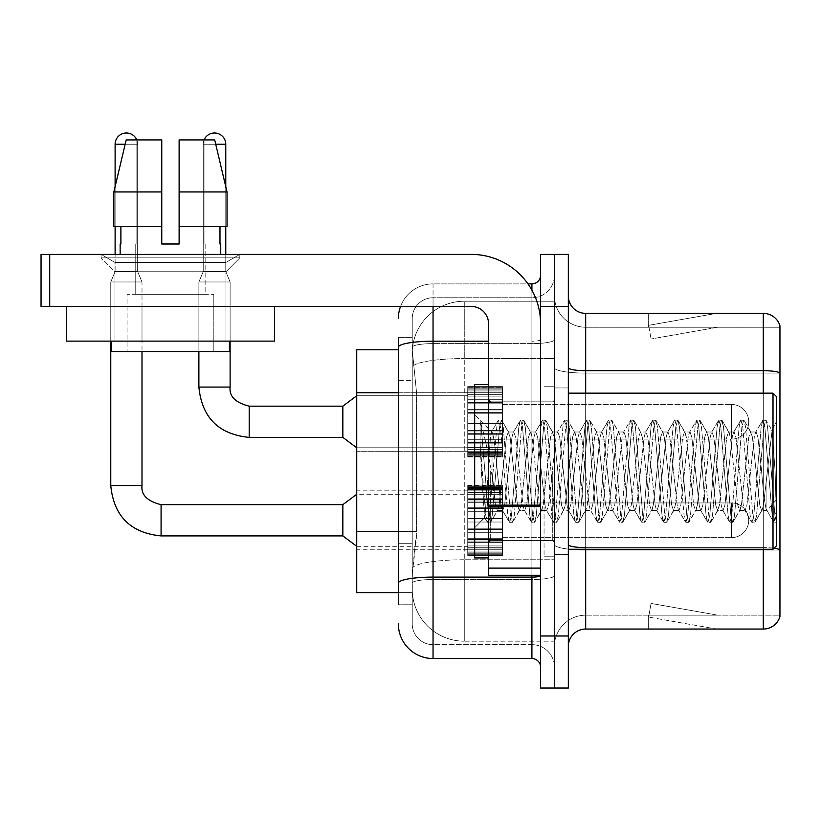 <?xml version="1.0" encoding="UTF-8"?>
<svg xmlns="http://www.w3.org/2000/svg" width="821" height="821" viewBox="0 0 821 821"><rect width="100%" height="100%" fill="white"/><g stroke="black" fill="none" stroke-linecap="round" stroke-linejoin="round"><path stroke-width="0.62" stroke-dasharray="4.11 3.08" d="M467.734 421.778L467.734 387.081L467.734 421.778M356.735 421.778L356.735 392.284L356.735 421.778M467.734 520.298L467.734 485.601L467.734 520.298M356.735 520.298L356.735 490.804L356.735 520.298M502.431 421.778L502.431 387.081L502.431 421.778M502.431 520.298L502.431 485.601L502.431 520.298M554.462 421.778L554.462 404.425L554.462 421.778M554.462 520.298L554.462 502.945L554.462 520.298M398.359 531.556L416.575 531.556L416.237 540.587L412.45 571.806L416.575 531.556L416.575 392.787L416.575 531.556L356.735 531.556L356.735 592.618L412.347 592.618L412.234 589.15A52.031 52.031 0 0 0 464.265 641.191L554.462 641.191L554.462 559.758L554.462 641.191L464.265 641.191L464.265 559.758L464.265 641.191A52.031 52.031 0 0 1 412.234 589.15L412.234 578.569L412.347 592.618L398.359 592.618M412.45 571.806L412.234 578.569L412.45 571.806M464.265 301.225L554.462 301.225L554.462 358.561L554.462 301.225L464.265 301.225A52.031 52.031 0 0 0 412.306 350.505L416.575 392.787L412.306 350.505A52.031 52.031 0 0 1 464.265 301.225L464.265 358.561L554.462 358.561L554.462 559.758L554.462 358.561L464.265 358.561L464.265 301.225A52.031 52.031 0 0 0 412.306 350.505M398.359 349.797L356.735 349.797L356.735 531.556M568.337 471.203L568.337 554.462L568.337 471.203M554.462 471.203L554.462 556.197L554.462 471.203M544.056 471.203L544.056 556.197L544.056 471.203M554.462 559.665L554.462 367.685L554.462 559.665M774.008 548.264A17.344 3.007 180 0 0 763.294 547.617L763.294 629.05A17.344 17.344 0 0 0 779.95 616.561L779.95 559.665L779.95 615.175L585.681 615.175L585.681 549.259M568.337 646.394L568.337 296.022L568.337 646.394A17.344 17.344 0 0 1 585.681 629.05L585.681 559.665L585.681 615.175L779.95 615.175L779.95 327.24L585.681 327.24A31.219 31.219 0 0 1 554.462 296.022L554.462 367.685L554.462 296.022A31.219 31.219 0 0 0 585.681 327.24L585.681 550.029A31.219 5.419 0 0 1 554.462 544.61A31.219 5.419 0 0 0 585.681 550.029L585.681 327.24A31.219 31.219 0 0 1 554.462 296.022M779.95 550.029L585.681 550.029L779.95 550.029L779.95 559.665L779.95 325.855A17.344 17.344 0 0 0 763.294 313.365L585.681 313.365A17.344 17.344 0 0 1 568.337 296.022M554.462 306.428L554.462 254.397L568.337 254.397L568.337 306.428L554.462 306.428L554.462 254.397L540.587 254.397L540.587 306.428L554.462 306.428L554.462 635.988L554.462 306.428M540.587 306.428L540.587 688.019L554.462 688.019L554.462 635.988L554.462 688.019L568.337 688.019L568.337 306.428M715.265 628.835A13.875 13.875 0 0 0 717.677 629.05L648.303 629.05L717.677 629.05A13.875 13.875 0 0 1 715.265 628.835A13.875 13.875 0 0 0 717.677 629.05A13.875 13.875 0 0 1 715.265 628.835A13.875 13.875 0 0 0 717.677 629.05A13.875 13.875 0 0 1 715.265 628.835A13.875 13.875 0 0 0 717.677 629.05A13.875 13.875 0 0 1 715.265 628.835A13.875 13.875 0 0 0 717.677 629.05A13.875 13.875 0 0 1 715.265 628.835A13.875 13.875 0 0 0 717.677 629.05A13.875 13.875 0 0 1 715.265 628.835A13.875 13.875 0 0 0 717.677 629.05A13.875 13.875 0 0 1 715.265 628.835A13.875 13.875 0 0 0 717.677 629.05A13.875 13.875 0 0 1 715.265 628.835A13.875 13.875 0 0 0 717.677 629.05A13.875 13.875 0 0 1 715.265 628.835L648.652 617.094L715.265 628.835M648.303 615.175L648.303 629.05L648.303 615.175L648.99 615.175L648.652 617.094L648.99 615.175L648.303 615.175L648.303 629.05L648.303 615.175L648.99 615.175L648.652 617.094L648.99 615.175L648.303 615.175L648.303 629.05L648.303 615.175L648.99 615.175L648.652 617.094L648.99 615.175L648.303 615.175L648.303 629.05L648.303 615.175L648.99 615.175L648.652 617.094L648.99 615.175L648.303 615.175L648.303 629.05L648.303 615.175L648.99 615.175L648.652 617.094L648.99 615.175L648.303 615.175L648.303 629.05L648.303 615.175L648.99 615.175L648.652 617.094L648.99 615.175L648.303 615.175L648.303 629.05L648.303 615.175L648.99 615.175L648.652 617.094L648.99 615.175L648.303 615.175L648.303 629.05L648.303 615.175L648.99 615.175L648.652 617.094L648.99 615.175L648.303 615.175L648.303 629.05L648.303 615.175L648.99 615.175L648.652 617.094L648.99 615.175L648.303 615.175M763.294 629.05L585.681 629.05M717.677 313.365L648.303 313.365L717.677 313.365A13.875 13.875 0 0 0 715.265 313.581A13.875 13.875 0 0 1 717.677 313.365A13.875 13.875 0 0 0 715.265 313.581A13.875 13.875 0 0 1 717.677 313.365A13.875 13.875 0 0 0 715.265 313.581A13.875 13.875 0 0 1 717.677 313.365A13.875 13.875 0 0 0 715.265 313.581A13.875 13.875 0 0 1 717.677 313.365A13.875 13.875 0 0 0 715.265 313.581A13.875 13.875 0 0 1 717.677 313.365A13.875 13.875 0 0 0 715.265 313.581A13.875 13.875 0 0 1 717.677 313.365A13.875 13.875 0 0 0 715.265 313.581A13.875 13.875 0 0 1 717.677 313.365A13.875 13.875 0 0 0 715.265 313.581A13.875 13.875 0 0 1 717.677 313.365A13.875 13.875 0 0 0 715.265 313.581A13.875 13.875 0 0 1 717.677 313.365M717.677 615.175L648.99 615.175L717.677 615.175L648.99 615.175L717.677 615.175L648.99 615.175L717.677 615.175L648.99 615.175L717.677 615.175L648.99 615.175L717.677 615.175L648.99 615.175L717.677 615.175L648.99 615.175L717.677 615.175L648.99 615.175L717.677 615.175L648.99 615.175L717.677 615.175L651.063 603.425L648.99 615.175L651.063 603.425L648.99 615.175L651.063 603.425L648.99 615.175L651.063 603.425L648.99 615.175L651.063 603.425L648.99 615.175L651.063 603.425L648.99 615.175L651.063 603.425L648.99 615.175L651.063 603.425L648.99 615.175L651.063 603.425L648.99 615.175L651.063 603.425L717.677 615.175M779.95 373.114L585.681 373.114L779.95 373.114L779.95 327.24L585.681 327.24M648.99 327.24L648.303 327.24L648.99 327.24L648.303 327.24L648.99 327.24L648.303 327.24L648.99 327.24L648.303 327.24L648.99 327.24L648.303 327.24L648.99 327.24L648.303 327.24L648.99 327.24L648.303 327.24L648.99 327.24L648.303 327.24L648.99 327.24L648.303 327.24L648.99 327.24L648.652 325.321L715.265 313.581L648.652 325.321L648.99 327.24L648.652 325.321L715.265 313.581L648.652 325.321L648.99 327.24L648.652 325.321L715.265 313.581L648.652 325.321L648.99 327.24L648.652 325.321L715.265 313.581L648.652 325.321L648.99 327.24L648.652 325.321L715.265 313.581L648.652 325.321L648.99 327.24L648.652 325.321L715.265 313.581L648.652 325.321L648.99 327.24L648.652 325.321L715.265 313.581L648.652 325.321L648.99 327.24L648.652 325.321L715.265 313.581L648.652 325.321L648.99 327.24L648.652 325.321L715.265 313.581L648.652 325.321L648.99 327.24L717.677 327.24L648.99 327.24L717.677 327.24L648.99 327.24L717.677 327.24L648.99 327.24L717.677 327.24L648.99 327.24L717.677 327.24L648.99 327.24L717.677 327.24L648.99 327.24L717.677 327.24L648.99 327.24L717.677 327.24L648.99 327.24L717.677 327.24L648.99 327.24L651.063 338.991L648.99 327.24M554.462 646.394A31.219 31.219 0 0 1 585.681 615.175A31.219 31.219 0 0 0 554.462 646.394A31.219 31.219 0 0 1 585.681 615.175M648.303 313.365L648.303 327.24L648.303 313.365M717.677 327.24L651.063 338.991L717.677 327.24M398.359 589.15L398.359 604.769L412.234 604.769L398.359 604.769L398.359 380.646L398.359 543.697L412.234 543.697L412.234 604.769L412.234 380.646L412.234 543.697L398.359 543.697M398.359 623.847A34.687 34.687 0 0 0 433.047 658.534L433.047 644.659A20.812 20.812 0 0 1 412.234 623.847L412.234 347.242L412.234 623.847A20.812 20.812 0 0 0 433.047 644.659L531.916 644.659L531.916 589.15L531.916 658.534A8.672 8.672 0 0 1 540.587 667.206L540.587 275.209L540.587 667.206M554.462 589.15L554.462 339.709L554.462 589.15M540.587 471.203L540.587 540.587L540.587 471.203M554.462 275.209L554.462 339.709L554.462 275.209A22.547 22.547 0 0 1 531.916 297.756A22.547 22.547 0 0 0 554.462 275.209A22.547 22.547 0 0 1 531.916 297.756L531.916 644.659L433.047 644.659L433.047 579.513L531.916 579.513A22.547 3.92 0 0 0 554.462 575.603A22.547 3.92 0 0 1 531.916 579.513L531.916 297.756L433.047 297.756L531.916 297.756M400.556 306.428A34.687 34.687 0 0 1 433.047 283.881L531.916 283.881A8.672 8.672 0 0 0 540.587 275.209A8.672 8.672 0 0 1 531.916 283.881L531.916 589.15L531.916 579.513L433.047 579.513L433.047 297.756L433.047 343.619L531.916 343.619A22.547 3.92 0 0 0 554.462 339.709A22.547 3.92 0 0 1 531.916 343.619L433.047 343.619L433.047 589.15L433.047 577.101L531.916 577.101A8.672 1.509 0 0 0 540.587 575.603M433.047 658.534L531.916 658.534M488.557 341.218L433.047 341.218A34.687 6.024 180 0 0 398.359 347.242L398.359 583.126A34.687 6.024 180 0 1 433.047 577.101L433.047 283.881A34.687 34.687 0 0 0 398.359 318.569A34.687 34.687 0 0 1 433.047 283.881L527.975 283.881M398.359 337.647L412.234 337.647L398.359 337.647L398.359 380.646L412.234 380.646L412.234 337.647L412.234 380.646L398.359 380.646M412.234 318.569L412.234 347.242L412.234 318.569A20.812 20.812 0 0 1 433.047 297.756A20.812 20.812 0 0 0 412.234 318.569A20.812 20.812 0 0 1 433.047 297.756M554.462 667.206A22.547 22.547 0 0 0 531.916 644.659A22.547 22.547 0 0 1 554.462 667.206A22.547 22.547 0 0 0 531.916 644.659M554.462 537.642L731.388 537.642L731.388 520.298L731.388 537.642A17.344 17.344 0 0 0 748.731 520.298A17.344 17.344 0 0 0 731.388 502.945A17.344 17.344 0 0 1 748.731 520.298A17.344 17.344 0 0 1 731.388 537.642A17.344 17.344 0 0 0 748.731 520.298A17.344 17.344 0 0 0 731.388 502.945A17.344 17.344 0 0 1 748.731 520.298A17.344 17.344 0 0 1 731.388 537.642A17.344 17.344 0 0 0 748.731 520.298A17.344 17.344 0 0 0 731.388 502.945A17.344 17.344 0 0 1 748.731 520.298A17.344 17.344 0 0 1 731.388 537.642A17.344 17.344 0 0 0 748.731 520.298A17.344 17.344 0 0 0 731.388 502.945A17.344 17.344 0 0 1 748.731 520.298A17.344 17.344 0 0 1 731.388 537.642A17.344 17.344 0 0 0 748.731 520.298A17.344 17.344 0 0 0 731.388 502.945A17.344 17.344 0 0 1 748.731 520.298A17.344 17.344 0 0 1 731.388 537.642A17.344 17.344 0 0 0 748.731 520.298A17.344 17.344 0 0 0 731.388 502.945A17.344 17.344 0 0 1 748.731 520.298A17.344 17.344 0 0 1 731.388 537.642A17.344 17.344 0 0 0 748.731 520.298A17.344 17.344 0 0 0 731.388 502.945A17.344 17.344 0 0 1 748.731 520.298A17.344 17.344 0 0 1 731.388 537.642A17.344 17.344 0 0 0 748.731 520.298A17.344 17.344 0 0 0 731.388 502.945A17.344 17.344 0 0 1 748.731 520.298A17.344 17.344 0 0 1 731.388 537.642A17.344 17.344 0 0 0 748.731 520.298A17.344 17.344 0 0 0 731.388 502.945A17.344 17.344 0 0 1 748.731 520.298A17.344 17.344 0 0 1 731.388 537.642A17.344 17.344 0 0 0 748.731 520.298A17.344 17.344 0 0 0 731.388 502.945L731.388 537.642L731.388 502.945L731.388 537.642L731.388 502.945L731.388 537.642L731.388 502.945L731.388 537.642L731.388 502.945L731.388 537.642L731.388 502.945L731.388 537.642L731.388 502.945L731.388 537.642L731.388 502.945L731.388 537.642L731.388 502.945L731.388 537.642L731.388 502.945L731.388 537.642L731.388 502.945L731.388 537.642L731.388 502.945L731.388 537.642L731.388 502.945L731.388 537.642L731.388 502.945L731.388 537.642L731.388 502.945L731.388 537.642L731.388 502.945L731.388 537.642L731.388 502.945L731.388 537.642L731.388 502.945L731.388 537.642L731.388 502.945L554.462 502.945M136.799 139.919A11.278 11.278 0 0 1 137.661 144.25A11.278 11.278 0 0 0 126.383 132.981A11.278 11.278 0 0 0 115.114 144.25A11.278 11.278 0 0 1 126.383 132.981A11.278 11.278 0 0 1 137.661 144.25A11.278 11.278 0 0 0 126.383 132.981A11.278 11.278 0 0 0 115.114 144.25A11.278 11.278 0 0 1 126.383 132.981A11.278 11.278 0 0 1 137.661 144.25A11.278 11.278 0 0 0 126.383 132.981A11.278 11.278 0 0 0 115.114 144.25A11.278 11.278 0 0 1 126.383 132.981A11.278 11.278 0 0 1 137.661 144.25A11.278 11.278 0 0 0 126.383 132.981A11.278 11.278 0 0 0 115.114 144.25A11.278 11.278 0 0 1 126.383 132.981A11.278 11.278 0 0 1 137.661 144.25A11.278 11.278 0 0 0 126.383 132.981A11.278 11.278 0 0 0 115.114 144.25A11.278 11.278 0 0 1 126.383 132.981A11.278 11.278 0 0 1 137.661 144.25A11.278 11.278 0 0 0 126.383 132.981A11.278 11.278 0 0 0 115.114 144.25A11.278 11.278 0 0 1 126.383 132.981A11.278 11.278 0 0 1 137.661 144.25A11.278 11.278 0 0 0 126.383 132.981A11.278 11.278 0 0 0 115.114 144.25A11.278 11.278 0 0 1 126.383 132.981A11.278 11.278 0 0 1 137.661 144.25A11.278 11.278 0 0 0 126.383 132.981A11.278 11.278 0 0 0 115.114 144.25A11.278 11.278 0 0 1 126.383 132.981A11.278 11.278 0 0 1 137.661 144.25A11.278 11.278 0 0 0 126.383 132.981A11.278 11.278 0 0 0 115.114 144.25A11.278 11.278 0 0 1 126.383 132.981A11.278 11.278 0 0 1 137.661 144.25L137.661 271.566L115.114 271.566L137.661 271.566L115.114 271.566L137.661 271.566L115.114 271.566L137.661 271.566L115.114 271.566L137.661 271.566L115.114 271.566L137.661 271.566L115.114 271.566L137.661 271.566L115.114 271.566L137.661 271.566L115.114 271.566L137.661 271.566L115.114 271.566L137.661 271.566L115.114 271.566L137.661 271.566L115.114 271.566L137.661 271.566L115.114 271.566L137.661 271.566L115.114 271.566L137.661 271.566L115.114 271.566L137.661 271.566L115.114 271.566L137.661 271.566L115.114 271.566L137.661 271.566L115.114 271.566L137.661 271.566L115.114 271.566L137.661 271.566L142.002 281.972L110.773 281.972L142.002 281.972L110.773 281.972L142.002 281.972L110.773 281.972L142.002 281.972L110.773 281.972L142.002 281.972L110.773 281.972L142.002 281.972L110.773 281.972L142.002 281.972L110.773 281.972L142.002 281.972L110.773 281.972L142.002 281.972L110.773 281.972L142.002 281.972L110.773 281.972L142.002 281.972L110.773 281.972L142.002 281.972L110.773 281.972L142.002 281.972L110.773 281.972L142.002 281.972L110.773 281.972L142.002 281.972L110.773 281.972L142.002 281.972L110.773 281.972L142.002 281.972L110.773 281.972L142.002 281.972L110.773 281.972L142.002 281.972L142.002 485.601L142.002 351.532M342.85 535.908L356.735 546.314L342.85 535.908L161.08 535.908L342.85 535.908L356.735 546.314L342.85 535.908L161.08 535.908L342.85 535.908L356.735 546.314L342.85 535.908L161.08 535.908L342.85 535.908L356.735 546.314L342.85 535.908L161.08 535.908L342.85 535.908L356.735 546.314L342.85 535.908L161.08 535.908L342.85 535.908L356.735 546.314L342.85 535.908L161.08 535.908L342.85 535.908L356.735 546.314L342.85 535.908L161.08 535.908L342.85 535.908L356.735 546.314L342.85 535.908L161.08 535.908L342.85 535.908L356.735 546.314L342.85 535.908L161.08 535.908L161.08 520.298L161.08 535.908L342.85 535.908L342.85 504.679L342.85 535.908L342.85 504.679L342.85 535.908L342.85 504.679L342.85 535.908L342.85 504.679L342.85 535.908L342.85 504.679L342.85 535.908L342.85 504.679L342.85 535.908L342.85 504.679L342.85 535.908L342.85 504.679L342.85 535.908L342.85 504.679L342.85 535.908L342.85 504.679L342.85 535.908L342.85 504.679L342.85 535.908L342.85 504.679L342.85 535.908L342.85 504.679L342.85 535.908L342.85 504.679L342.85 535.908L342.85 504.679L342.85 535.908L342.85 504.679L342.85 535.908L342.85 504.679L342.85 535.908L342.85 504.679L342.85 520.298L342.85 504.679L161.08 504.679L161.08 535.908L161.08 504.679L161.08 535.908L161.08 504.679L161.08 535.908L161.08 504.679L161.08 535.908L161.08 504.679L161.08 535.908L161.08 504.679L161.08 535.908L161.08 504.679L161.08 535.908L161.08 504.679L161.08 535.908L161.08 504.679L161.08 535.908L161.08 504.679L161.08 535.908L161.08 504.679L161.08 535.908L161.08 504.679L161.08 535.908L161.08 504.679L161.08 535.908L161.08 504.679L161.08 535.908L161.08 504.679L161.08 535.908L161.08 504.679L161.08 535.908L161.08 504.679L161.08 535.908L161.08 504.679L342.85 504.679L356.735 494.273L467.734 494.273M110.773 485.601L110.773 281.972L126.383 281.972L110.773 281.972L110.773 485.601L110.773 281.972L110.773 485.601L110.773 281.972L110.773 485.601L110.773 281.972L110.773 485.601L110.773 281.972L110.773 485.601L110.773 281.972L110.773 485.601L110.773 281.972L110.773 485.601L110.773 281.972L110.773 485.601L110.773 281.972L110.773 485.601L141.971 485.601M125.161 144.25L137.661 144.25L115.114 144.25L137.661 144.25L115.114 144.25L137.661 144.25L115.114 144.25L137.661 144.25L115.114 144.25L137.661 144.25L115.114 144.25L137.661 144.25L115.114 144.25L137.661 144.25L115.114 144.25L137.661 144.25L115.114 144.25L137.661 144.25L115.114 144.25L137.661 144.25L115.114 144.25L137.661 144.25L115.114 144.25L137.661 144.25L115.114 144.25L137.661 144.25L115.114 144.25L137.661 144.25L115.114 144.25L137.661 144.25L115.114 144.25L137.661 144.25L115.114 144.25L137.661 144.25L115.114 144.25L137.661 144.25L115.114 144.25L137.661 144.25L115.114 144.25L115.114 271.566L126.383 271.566L115.114 271.566L110.773 281.972L110.773 341.115L110.773 306.428L142.002 306.428L110.773 306.428L142.002 306.428L110.773 306.428L142.002 306.428L110.773 306.428L142.002 306.428L110.773 306.428L142.002 306.428L110.773 306.428L142.002 306.428L110.773 306.428L142.002 306.428L110.773 306.428L142.002 306.428L110.773 306.428L142.002 306.428L110.773 306.428L142.002 306.428L110.773 306.428L142.002 306.428L110.773 306.428L142.002 306.428L110.773 306.428L142.002 306.428L110.773 306.428L142.002 306.428L110.773 306.428L142.002 306.428L110.773 306.428L142.002 306.428L110.773 306.428L142.002 306.428L110.773 306.428L142.002 306.428L110.773 306.428L142.002 306.428L110.773 306.428L110.773 341.115L142.002 341.115L142.002 306.428M467.734 554.278L467.734 552.174L467.734 555.458L467.734 554.278L502.431 554.278L502.431 551.096L467.734 551.096L467.734 553.2L467.734 551.096L502.431 551.096L502.431 555.458L502.431 551.096L502.431 553.2L502.431 551.096L467.734 551.096L467.734 552.174L502.431 552.174L502.431 555.458L502.431 549.762L502.431 553.2L502.431 551.096L467.734 551.096L467.734 553.2L467.734 549.762L467.734 553.2L502.431 553.2L502.431 547.976L502.431 555.458L502.431 545.934L502.431 553.2L502.431 551.096L467.734 551.096L502.431 551.096L502.431 555.458L502.431 545.934L502.431 553.2L502.431 551.096L467.734 551.096L467.734 552.174L502.431 552.174L502.431 555.458L502.431 542.373L502.431 553.2L502.431 551.096L467.734 551.096L467.734 553.2L502.431 553.2L502.431 541.07L502.431 555.458L502.431 538.258L502.431 553.2L502.431 551.096L467.734 551.096L502.431 551.096L502.431 555.458L502.431 538.258L502.431 553.2L502.431 551.096L467.734 551.096L467.734 554.278L502.431 554.278L502.431 555.458L502.431 532.808L502.431 553.2L502.431 551.096L467.734 551.096L467.734 553.2L467.734 551.096L502.431 551.096L502.431 555.458L502.431 532.131L502.431 553.2L502.431 551.096L467.734 551.096L467.734 547.976L467.734 549.762L502.431 549.762L502.431 528.827L502.431 555.458L502.431 522.033L502.431 553.2L502.431 551.096L467.734 551.096L502.431 551.096L502.431 555.458L502.431 518.564L502.431 553.2L502.431 551.096L467.734 551.096L467.734 552.174L502.431 552.174L502.431 555.458L502.431 511.073L502.431 553.2L502.431 551.096L467.734 551.096L467.734 553.2L502.431 553.2L502.431 511.073L502.431 555.458L502.431 508.466L502.431 553.2L502.431 551.096L467.734 551.096L502.431 551.096L502.431 555.458L502.431 553.251L502.431 555.458L502.431 554.278L467.734 554.278L467.734 552.174L502.431 552.174L502.431 551.096L502.431 553.2L502.431 507.778L502.431 553.2L502.431 551.096L467.734 551.096L467.734 555.458L467.734 553.251L467.734 555.458L502.431 555.458L502.431 553.251L502.431 555.458L467.734 555.458L467.734 554.278L502.431 554.278L467.734 554.278L467.734 551.096L467.734 553.2L502.431 553.2L502.431 501.026L502.431 554.278L467.734 554.278L467.734 555.458L467.734 553.251L502.431 553.251L467.734 553.251L467.734 555.458L502.431 555.458L467.734 555.458L467.734 552.174L502.431 552.174L467.734 552.174L467.734 555.458L467.734 553.251L502.431 553.251L467.734 553.251L467.734 555.458L502.431 555.458L467.734 555.458L467.734 554.278L502.431 554.278L467.734 554.278L467.734 551.096L502.431 551.096L502.431 553.2L502.431 501.026L502.431 549.762L467.734 549.762L467.734 553.2L467.734 551.096L467.734 552.174L502.431 552.174L467.734 552.174L467.734 555.458L467.734 553.251L502.431 553.251L467.734 553.251L467.734 555.458L502.431 555.458L467.734 555.458L467.734 554.278L502.431 554.278L467.734 554.278L467.734 545.934L467.734 547.976L502.431 547.976L502.431 499.517L502.431 547.976L467.734 547.976L467.734 549.762L502.431 549.762L467.734 549.762L467.734 553.2L502.431 553.2L467.734 553.2L467.734 551.096L502.431 551.096L467.734 551.096L467.734 552.174L502.431 552.174L467.734 552.174L467.734 555.458L467.734 553.251L502.431 553.251L467.734 553.251L467.734 555.458L502.431 555.458L467.734 555.458L467.734 554.278L502.431 554.278L467.734 554.278L467.734 545.934L467.734 547.73L467.734 545.934L502.431 545.934L502.431 547.73L502.431 498.224L502.431 547.73L502.431 545.934L467.734 545.934L467.734 547.976L502.431 547.976L467.734 547.976L467.734 549.762L502.431 549.762L467.734 549.762L467.734 553.2L502.431 553.2L467.734 553.2L467.734 551.096L502.431 551.096L502.431 552.174L467.734 552.174L502.431 552.174L467.734 552.174L467.734 555.458L467.734 553.251L502.431 553.251L467.734 553.251L467.734 555.458L502.431 555.458L467.734 555.458L467.734 554.278L502.431 554.278L467.734 554.278L467.734 551.096L467.734 552.174L502.431 552.174L467.734 552.174L467.734 555.458L467.734 553.251L502.431 553.251L467.734 553.251L467.734 555.458L502.431 555.458L467.734 555.458L467.734 554.278L502.431 554.278L467.734 554.278L467.734 542.373L467.734 547.73L502.431 547.73L502.431 492.867L502.431 547.73L467.734 547.73L467.734 545.934L502.431 545.934L467.734 545.934L467.734 547.976L502.431 547.976L467.734 547.976L467.734 549.762L502.431 549.762L467.734 549.762L467.734 553.2L502.431 553.2L467.734 553.2L467.734 551.096L502.431 551.096L502.431 553.2L467.734 553.2L467.734 541.07L467.734 542.373L502.431 542.373L502.431 492.867L502.431 542.373L467.734 542.373L467.734 547.73L502.431 547.73L467.734 547.73L467.734 545.934L502.431 545.934L467.734 545.934L467.734 547.976L502.431 547.976L467.734 547.976L467.734 549.762L502.431 549.762L467.734 549.762L467.734 553.2L502.431 553.2L467.734 553.2L467.734 551.096L467.734 552.174L502.431 552.174L467.734 552.174L467.734 555.458L467.734 553.251L502.431 553.251L467.734 553.251L467.734 555.458L502.431 555.458L467.734 555.458L467.734 554.278L502.431 554.278L467.734 554.278L467.734 538.258L467.734 541.07L502.431 541.07L502.431 492.61L502.431 541.07L467.734 541.07L467.734 542.373L502.431 542.373L467.734 542.373L467.734 547.73L502.431 547.73L467.734 547.73L467.734 545.934L502.431 545.934L467.734 545.934L467.734 547.976L502.431 547.976L467.734 547.976L467.734 549.762L502.431 549.762L467.734 549.762L467.734 553.2L502.431 553.2L467.734 553.2L467.734 551.096L502.431 551.096L467.734 551.096L467.734 552.174L502.431 552.174L467.734 552.174L467.734 555.458L467.734 553.251L502.431 553.251L467.734 553.251L467.734 555.458L502.431 555.458L467.734 555.458L467.734 554.278L502.431 554.278L467.734 554.278L467.734 538.258L467.734 539.561L467.734 538.258L502.431 538.258L502.431 539.561L502.431 490.825L502.431 539.561L502.431 538.258L467.734 538.258L467.734 541.07L502.431 541.07L467.734 541.07L467.734 542.373L502.431 542.373L467.734 542.373L467.734 547.73L502.431 547.73L467.734 547.73L467.734 545.934L502.431 545.934L467.734 545.934L467.734 547.976L502.431 547.976L467.734 547.976L467.734 549.762L502.431 549.762L467.734 549.762L467.734 553.2L502.431 553.2L467.734 553.2L467.734 551.096L502.431 551.096L502.431 552.174L467.734 552.174L467.734 555.458L467.734 553.251L502.431 553.251L467.734 553.251L467.734 555.458L502.431 555.458L467.734 555.458L467.734 554.278L502.431 554.278L467.734 554.278L467.734 551.096L467.734 552.174L502.431 552.174L467.734 552.174L467.734 555.458L467.734 553.251L502.431 553.251L467.734 553.251L467.734 555.458L502.431 555.458L467.734 555.458L467.734 554.278L502.431 554.278L467.734 554.278L467.734 532.808L467.734 539.561L502.431 539.561L502.431 487.387L502.431 539.561L467.734 539.561L467.734 538.258L502.431 538.258L467.734 538.258L467.734 541.07L502.431 541.07L467.734 541.07L467.734 542.373L502.431 542.373L467.734 542.373L467.734 547.73L502.431 547.73L467.734 547.73L467.734 545.934L502.431 545.934L467.734 545.934L467.734 547.976L502.431 547.976L467.734 547.976L467.734 549.762L502.431 549.762L467.734 549.762L467.734 553.2L502.431 553.2L467.734 553.2L467.734 551.096L502.431 551.096L502.431 553.2L467.734 553.2L467.734 532.131L467.734 532.808L502.431 532.808L502.431 487.387L502.431 532.808L467.734 532.808L467.734 539.561L502.431 539.561L467.734 539.561L467.734 538.258L502.431 538.258L467.734 538.258L467.734 541.07L502.431 541.07L467.734 541.07L467.734 542.373L502.431 542.373L467.734 542.373L467.734 547.73L502.431 547.73L467.734 547.73L467.734 545.934L502.431 545.934L467.734 545.934L467.734 547.976L502.431 547.976L467.734 547.976L467.734 549.762L502.431 549.762L467.734 549.762L467.734 553.2L467.734 551.096L467.734 552.174L502.431 552.174L467.734 552.174L467.734 555.458L467.734 553.251L502.431 553.251L467.734 553.251L467.734 555.458L502.431 555.458L467.734 555.458L467.734 554.278L502.431 554.278L467.734 554.278L467.734 528.827L467.734 532.131L502.431 532.131L502.431 487.387L502.431 532.131L467.734 532.131L467.734 532.808L502.431 532.808L467.734 532.808L467.734 539.561L502.431 539.561L467.734 539.561L467.734 538.258L502.431 538.258L467.734 538.258L467.734 541.07L502.431 541.07L467.734 541.07L467.734 542.373L502.431 542.373L467.734 542.373L467.734 547.73L502.431 547.73L467.734 547.73L467.734 545.934L502.431 545.934L467.734 545.934L467.734 547.976L502.431 547.976L467.734 547.976L467.734 549.762L502.431 549.762L467.734 549.762L467.734 553.2L502.431 553.2L467.734 553.2L467.734 551.096L502.431 551.096L467.734 551.096L467.734 552.174L502.431 552.174L467.734 552.174L467.734 555.458L467.734 553.251L502.431 553.251L467.734 553.251L467.734 555.458L502.431 555.458L467.734 555.458L467.734 554.278L502.431 554.278L467.734 554.278L467.734 528.827L467.734 529.514L467.734 528.827L502.431 528.827L502.431 529.514L502.431 486.309L502.431 529.514L502.431 528.827L467.734 528.827L467.734 532.131L502.431 532.131L467.734 532.131L467.734 532.808L502.431 532.808L467.734 532.808L467.734 539.561L502.431 539.561L467.734 539.561L467.734 538.258L502.431 538.258L467.734 538.258L467.734 541.07L502.431 541.07L467.734 541.07L467.734 542.373L502.431 542.373L467.734 542.373L467.734 547.73L502.431 547.73L467.734 547.73L467.734 545.934L502.431 545.934L467.734 545.934L467.734 547.976L502.431 547.976L467.734 547.976L467.734 549.762L502.431 549.762L467.734 549.762L467.734 553.2L502.431 553.2L467.734 553.2L467.734 551.096L502.431 551.096L502.431 552.174L467.734 552.174L502.431 552.174L467.734 552.174L467.734 555.458L467.734 553.251L502.431 553.251L467.734 553.251L467.734 555.458L502.431 555.458L467.734 555.458L467.734 554.278L502.431 554.278L467.734 554.278L467.734 551.096L467.734 552.174L502.431 552.174L467.734 552.174L467.734 555.458L467.734 553.251L502.431 553.251L467.734 553.251L467.734 555.458L502.431 555.458L467.734 555.458L467.734 554.278L502.431 554.278L467.734 554.278L467.734 522.033L467.734 529.514L502.431 529.514L502.431 485.129L502.431 529.514L467.734 529.514L467.734 528.827L502.431 528.827L467.734 528.827L467.734 532.131L502.431 532.131L467.734 532.131L467.734 532.808L502.431 532.808L467.734 532.808L467.734 539.561L502.431 539.561L467.734 539.561L467.734 538.258L502.431 538.258L467.734 538.258L467.734 541.07L502.431 541.07L467.734 541.07L467.734 542.373L502.431 542.373L467.734 542.373L467.734 547.73L502.431 547.73L467.734 547.73L467.734 545.934L502.431 545.934L467.734 545.934L467.734 547.976L502.431 547.976L467.734 547.976L467.734 549.762L502.431 549.762L467.734 549.762L467.734 553.2L502.431 553.2L467.734 553.2L467.734 551.096L502.431 551.096L502.431 553.2L467.734 553.2L467.734 518.564L467.734 522.033L502.431 522.033L502.431 485.129L502.431 522.033L467.734 522.033L502.431 522.033L467.734 522.033L467.734 529.514L502.431 529.514L467.734 529.514L467.734 528.827L502.431 528.827L467.734 528.827L467.734 532.131L502.431 532.131L467.734 532.131L467.734 532.808L502.431 532.808L467.734 532.808L467.734 539.561L502.431 539.561L467.734 539.561L467.734 538.258L502.431 538.258L467.734 538.258L467.734 541.07L502.431 541.07L467.734 541.07L467.734 542.373L502.431 542.373L467.734 542.373L467.734 547.73L502.431 547.73L467.734 547.73L467.734 545.934L502.431 545.934L467.734 545.934L467.734 547.976L502.431 547.976L467.734 547.976L467.734 549.762L502.431 549.762L467.734 549.762L467.734 553.2L502.431 553.2L467.734 553.2L467.734 551.096L467.734 552.174L502.431 552.174L467.734 552.174L467.734 555.458L467.734 553.251L502.431 553.251L467.734 553.251L467.734 555.458L502.431 555.458L467.734 555.458L467.734 554.278L502.431 554.278L467.734 554.278L467.734 511.073L467.734 518.564L502.431 518.564L502.431 485.129L502.431 518.564L467.734 518.564L502.431 518.564L467.734 518.564L467.734 522.033L502.431 522.033L467.734 522.033L502.431 522.033L467.734 522.033L467.734 529.514L502.431 529.514L467.734 529.514L467.734 528.827L502.431 528.827L467.734 528.827L467.734 532.131L502.431 532.131L467.734 532.131L467.734 532.808L502.431 532.808L467.734 532.808L467.734 539.561L502.431 539.561L467.734 539.561L467.734 538.258L502.431 538.258L467.734 538.258L467.734 541.07L502.431 541.07L467.734 541.07L467.734 542.373L502.431 542.373L467.734 542.373L467.734 547.73L502.431 547.73L467.734 547.73L467.734 545.934L502.431 545.934L467.734 545.934L467.734 547.976L502.431 547.976L467.734 547.976L467.734 549.762L502.431 549.762L467.734 549.762L467.734 553.2L502.431 553.2L467.734 553.2L467.734 551.096L502.431 551.096L467.734 551.096L467.734 552.174L502.431 552.174L467.734 552.174L467.734 555.458L467.734 553.251L502.431 553.251L467.734 553.251L467.734 555.458L502.431 555.458L467.734 555.458L467.734 554.278L502.431 554.278L467.734 554.278L467.734 511.073L467.734 511.76L467.734 511.073L502.431 511.073L502.431 511.76L502.431 485.129L502.431 511.76L502.431 511.073L467.734 511.073L467.734 518.564L502.431 518.564L467.734 518.564L502.431 518.564L467.734 518.564L467.734 522.033L502.431 522.033L467.734 522.033L502.431 522.033L467.734 522.033L467.734 529.514L502.431 529.514L467.734 529.514L467.734 528.827L502.431 528.827L467.734 528.827L467.734 532.131L502.431 532.131L467.734 532.131L467.734 532.808L502.431 532.808L467.734 532.808L467.734 539.561L502.431 539.561L467.734 539.561L467.734 538.258L502.431 538.258L467.734 538.258L467.734 541.07L502.431 541.07L467.734 541.07L467.734 542.373L502.431 542.373L467.734 542.373L467.734 547.73L502.431 547.73L467.734 547.73L467.734 545.934L502.431 545.934L467.734 545.934L467.734 547.976L502.431 547.976L467.734 547.976L467.734 549.762L502.431 549.762L467.734 549.762L467.734 553.2L502.431 553.2L467.734 553.2L467.734 551.096L502.431 551.096L502.431 552.174L467.734 552.174L467.734 555.458L467.734 553.251L502.431 553.251L467.734 553.251L467.734 555.458L502.431 555.458L467.734 555.458L467.734 554.278L502.431 554.278L467.734 554.278M467.734 508.466L467.734 511.76L467.734 507.778L467.734 508.466L502.431 508.466L502.431 485.129L502.431 511.76L502.431 485.129L502.431 508.466L467.734 508.466L467.734 511.76L502.431 511.76L467.734 511.76L467.734 501.026L467.734 507.778L502.431 507.778L502.431 485.129L502.431 507.778L467.734 507.778L467.734 508.466L502.431 508.466L467.734 508.466L467.734 511.76L502.431 511.76L467.734 511.76L467.734 511.073L502.431 511.073L467.734 511.073L467.734 501.026L467.734 502.329L467.734 501.026L502.431 501.026L502.431 502.329L502.431 485.129L502.431 502.329L502.431 501.026L467.734 501.026L467.734 507.778L502.431 507.778L467.734 507.778L467.734 508.466L502.431 508.466L467.734 508.466L467.734 511.76L502.431 511.76L467.734 511.76L467.734 511.073L502.431 511.073L467.734 511.073L467.734 518.564L502.431 518.564L467.734 518.564L502.431 518.564L467.734 518.564L467.734 499.517L467.734 502.329L502.431 502.329L502.431 485.129L502.431 502.329L467.734 502.329L467.734 501.026L502.431 501.026L467.734 501.026L467.734 507.778L502.431 507.778L467.734 507.778L467.734 508.466L502.431 508.466L467.734 508.466L467.734 511.76L502.431 511.76L467.734 511.76L467.734 511.073L502.431 511.073L467.734 511.073L467.734 518.564L502.431 518.564L467.734 518.564L502.431 518.564L467.734 518.564L467.734 522.033L502.431 522.033L467.734 522.033L502.431 522.033L467.734 522.033L467.734 498.224L467.734 499.517L502.431 499.517L502.431 485.129L502.431 499.517L467.734 499.517L467.734 502.329L502.431 502.329L467.734 502.329L467.734 501.026L502.431 501.026L467.734 501.026L467.734 507.778L502.431 507.778L467.734 507.778L467.734 508.466L502.431 508.466L467.734 508.466L467.734 511.76L502.431 511.76L467.734 511.76L467.734 511.073L502.431 511.073L467.734 511.073L467.734 518.564L502.431 518.564L467.734 518.564L502.431 518.564L467.734 518.564L467.734 522.033L502.431 522.033L467.734 522.033L502.431 522.033L467.734 522.033L467.734 529.514L502.431 529.514L467.734 529.514L467.734 492.867L467.734 498.224L502.431 498.224L502.431 485.129L502.431 498.224L467.734 498.224L467.734 499.517L502.431 499.517L467.734 499.517L467.734 502.329L502.431 502.329L467.734 502.329L467.734 501.026L502.431 501.026L467.734 501.026L467.734 507.778L502.431 507.778L467.734 507.778L467.734 508.466L502.431 508.466L467.734 508.466L467.734 511.76L502.431 511.76L467.734 511.76L467.734 511.073L502.431 511.073L467.734 511.073L467.734 518.564L502.431 518.564L467.734 518.564L502.431 518.564L467.734 518.564L467.734 522.033L502.431 522.033L467.734 522.033L502.431 522.033L467.734 522.033L467.734 529.514L502.431 529.514L467.734 529.514L467.734 528.827L502.431 528.827L467.734 528.827L467.734 492.867L467.734 494.653L467.734 492.867L502.431 492.867L502.431 494.653L502.431 485.129L502.431 494.653L502.431 492.867L467.734 492.867L467.734 498.224L502.431 498.224L467.734 498.224L467.734 499.517L502.431 499.517L467.734 499.517L467.734 502.329L502.431 502.329L467.734 502.329L467.734 501.026L502.431 501.026L467.734 501.026L467.734 507.778L502.431 507.778L467.734 507.778L467.734 508.466L502.431 508.466L467.734 508.466L467.734 511.76L502.431 511.76L467.734 511.76L467.734 511.073L502.431 511.073L467.734 511.073L467.734 518.564L502.431 518.564L467.734 518.564L502.431 518.564L467.734 518.564L467.734 522.033L502.431 522.033L467.734 522.033L502.431 522.033L467.734 522.033L467.734 529.514L502.431 529.514L467.734 529.514L467.734 528.827L502.431 528.827L467.734 528.827L467.734 532.131L502.431 532.131L467.734 532.131L467.734 492.61L467.734 494.653L502.431 494.653L502.431 485.129L502.431 494.653L467.734 494.653L467.734 492.867L502.431 492.867L467.734 492.867L467.734 498.224L502.431 498.224L467.734 498.224L467.734 499.517L502.431 499.517L467.734 499.517L467.734 502.329L502.431 502.329L467.734 502.329L467.734 501.026L502.431 501.026L467.734 501.026L467.734 507.778L502.431 507.778L467.734 507.778L467.734 508.466L502.431 508.466L467.734 508.466L467.734 511.76L502.431 511.76L467.734 511.76L467.734 511.073L502.431 511.073L467.734 511.073L467.734 518.564L502.431 518.564L467.734 518.564L502.431 518.564L467.734 518.564L467.734 522.033L502.431 522.033L467.734 522.033L502.431 522.033L467.734 522.033L467.734 529.514L502.431 529.514L467.734 529.514L467.734 528.827L502.431 528.827L467.734 528.827L467.734 532.131L502.431 532.131L467.734 532.131L467.734 532.808L502.431 532.808L467.734 532.808L467.734 490.825L467.734 492.61L502.431 492.61L502.431 485.129L502.431 492.61L467.734 492.61L467.734 494.653L502.431 494.653L467.734 494.653L467.734 492.867L502.431 492.867L467.734 492.867L467.734 498.224L502.431 498.224L467.734 498.224L467.734 499.517L502.431 499.517L467.734 499.517L467.734 502.329L502.431 502.329L467.734 502.329L467.734 501.026L502.431 501.026L467.734 501.026L467.734 507.778L502.431 507.778L467.734 507.778L467.734 508.466L502.431 508.466L467.734 508.466L467.734 511.76L502.431 511.76L467.734 511.76L467.734 511.073L502.431 511.073L467.734 511.073L467.734 518.564L502.431 518.564L467.734 518.564L502.431 518.564L467.734 518.564L467.734 522.033L502.431 522.033L467.734 522.033L502.431 522.033L467.734 522.033L467.734 529.514L502.431 529.514L467.734 529.514L467.734 528.827L502.431 528.827L467.734 528.827L467.734 532.131L502.431 532.131L467.734 532.131L467.734 532.808L502.431 532.808L467.734 532.808L467.734 539.561L502.431 539.561L467.734 539.561L467.734 487.387L467.734 490.825L502.431 490.825L502.431 485.129L502.431 490.825L467.734 490.825L467.734 492.61L502.431 492.61L467.734 492.61L467.734 494.653L502.431 494.653L467.734 494.653L467.734 492.867L502.431 492.867L467.734 492.867L467.734 498.224L502.431 498.224L467.734 498.224L467.734 499.517L502.431 499.517L467.734 499.517L467.734 502.329L502.431 502.329L467.734 502.329L467.734 501.026L502.431 501.026L467.734 501.026L467.734 507.778L502.431 507.778L467.734 507.778L467.734 508.466L502.431 508.466L467.734 508.466L467.734 511.76L502.431 511.76L467.734 511.76L467.734 511.073L502.431 511.073L467.734 511.073L467.734 518.564L502.431 518.564L467.734 518.564L502.431 518.564L467.734 518.564L467.734 522.033L502.431 522.033L467.734 522.033L502.431 522.033L467.734 522.033L467.734 529.514L502.431 529.514L467.734 529.514L467.734 528.827L502.431 528.827L467.734 528.827L467.734 532.131L502.431 532.131L467.734 532.131L467.734 532.808L502.431 532.808L467.734 532.808L467.734 539.561L502.431 539.561L467.734 539.561L467.734 538.258L502.431 538.258L467.734 538.258L467.734 487.387L467.734 489.49L467.734 487.387L502.431 487.387L502.431 489.49L502.431 485.129L502.431 489.49L502.431 487.387L467.734 487.387L467.734 490.825L502.431 490.825L467.734 490.825L467.734 492.61L502.431 492.61L467.734 492.61L467.734 494.653L502.431 494.653L467.734 494.653L467.734 492.867L502.431 492.867L467.734 492.867L467.734 498.224L502.431 498.224L467.734 498.224L467.734 499.517L502.431 499.517L467.734 499.517L467.734 502.329L502.431 502.329L467.734 502.329L467.734 501.026L502.431 501.026L467.734 501.026L467.734 507.778L502.431 507.778L467.734 507.778L467.734 508.466L502.431 508.466L467.734 508.466L467.734 511.76L502.431 511.76L467.734 511.76L467.734 511.073L502.431 511.073L467.734 511.073L467.734 518.564L502.431 518.564L467.734 518.564L502.431 518.564L467.734 518.564L467.734 522.033L502.431 522.033L467.734 522.033L502.431 522.033L467.734 522.033L467.734 529.514L502.431 529.514L467.734 529.514L467.734 528.827L502.431 528.827L467.734 528.827L467.734 532.131L502.431 532.131L467.734 532.131L467.734 532.808L502.431 532.808L467.734 532.808L467.734 539.561L502.431 539.561L467.734 539.561L467.734 538.258L502.431 538.258L467.734 538.258L467.734 541.07L502.431 541.07L467.734 541.07L467.734 487.387L467.734 489.49L467.734 488.413L467.734 489.49L502.431 489.49L502.431 485.129L502.431 489.49L467.734 489.49L467.734 487.387L502.431 487.387L467.734 487.387L467.734 490.825L502.431 490.825L467.734 490.825L467.734 492.61L502.431 492.61L467.734 492.61L467.734 494.653L502.431 494.653L467.734 494.653L467.734 492.867L502.431 492.867L467.734 492.867L467.734 498.224L502.431 498.224L467.734 498.224L467.734 499.517L502.431 499.517L467.734 499.517L467.734 502.329L502.431 502.329L467.734 502.329L467.734 501.026L502.431 501.026L467.734 501.026L467.734 507.778L502.431 507.778L467.734 507.778L467.734 508.466L502.431 508.466L467.734 508.466L467.734 511.76L502.431 511.76L467.734 511.76L467.734 511.073L502.431 511.073L467.734 511.073L467.734 518.564L502.431 518.564L467.734 518.564L502.431 518.564L467.734 518.564L467.734 522.033L502.431 522.033L467.734 522.033L502.431 522.033L467.734 522.033L467.734 529.514L502.431 529.514L467.734 529.514L467.734 528.827L502.431 528.827L467.734 528.827L467.734 532.131L502.431 532.131L467.734 532.131L467.734 532.808L502.431 532.808L467.734 532.808L467.734 539.561L502.431 539.561L467.734 539.561L467.734 538.258L502.431 538.258L467.734 538.258L467.734 541.07L502.431 541.07L467.734 541.07L467.734 542.373L502.431 542.373L467.734 542.373L467.734 547.73L467.734 486.309L467.734 488.413L502.431 488.413L502.431 485.129L502.431 488.413L467.734 488.413L467.734 489.49L502.431 489.49L467.734 489.49L467.734 487.387L502.431 487.387L467.734 487.387L467.734 490.825L502.431 490.825L467.734 490.825L467.734 492.61L502.431 492.61L467.734 492.61L467.734 494.653L502.431 494.653L467.734 494.653L467.734 492.867L502.431 492.867L467.734 492.867L467.734 498.224L502.431 498.224L467.734 498.224L467.734 499.517L502.431 499.517L467.734 499.517L467.734 502.329L502.431 502.329L467.734 502.329L467.734 501.026L502.431 501.026L467.734 501.026L467.734 507.778L502.431 507.778L467.734 507.778L467.734 508.466L502.431 508.466L467.734 508.466L467.734 511.76L502.431 511.76L467.734 511.76L467.734 511.073L502.431 511.073L467.734 511.073L467.734 518.564L502.431 518.564L467.734 518.564L502.431 518.564L467.734 518.564L467.734 522.033L502.431 522.033L467.734 522.033L502.431 522.033L467.734 522.033L467.734 529.514L502.431 529.514L467.734 529.514L467.734 528.827L502.431 528.827L467.734 528.827L467.734 532.131L502.431 532.131L467.734 532.131L467.734 532.808L502.431 532.808L467.734 532.808L467.734 539.561L502.431 539.561L467.734 539.561L467.734 538.258L502.431 538.258L467.734 538.258L467.734 541.07L502.431 541.07L467.734 541.07L467.734 542.373L502.431 542.373L467.734 542.373L467.734 547.73L502.431 547.73L467.734 547.73L467.734 485.129L467.734 486.309L502.431 486.309L502.431 485.129L502.431 487.335L502.431 485.129L502.431 486.309L467.734 486.309L467.734 488.413L502.431 488.413L467.734 488.413L467.734 489.49L502.431 489.49L467.734 489.49L467.734 487.387L502.431 487.387L467.734 487.387L467.734 490.825L502.431 490.825L467.734 490.825L467.734 492.61L502.431 492.61L467.734 492.61L467.734 494.653L502.431 494.653L467.734 494.653L467.734 492.867L502.431 492.867L467.734 492.867L467.734 498.224L502.431 498.224L467.734 498.224L467.734 499.517L502.431 499.517L467.734 499.517L467.734 502.329L502.431 502.329L467.734 502.329L467.734 501.026L502.431 501.026L467.734 501.026L467.734 507.778L502.431 507.778L467.734 507.778L467.734 508.466L502.431 508.466L467.734 508.466L467.734 511.76L502.431 511.76L467.734 511.76L467.734 511.073L502.431 511.073L467.734 511.073L467.734 518.564L502.431 518.564L467.734 518.564L502.431 518.564L467.734 518.564L467.734 522.033L502.431 522.033L467.734 522.033L502.431 522.033L467.734 522.033L467.734 529.514L502.431 529.514L467.734 529.514L467.734 528.827L502.431 528.827L467.734 528.827L467.734 532.131L502.431 532.131L467.734 532.131L467.734 532.808L502.431 532.808L467.734 532.808L467.734 539.561L502.431 539.561L467.734 539.561L467.734 538.258L502.431 538.258L467.734 538.258L467.734 541.07L502.431 541.07L467.734 541.07L467.734 542.373L502.431 542.373L467.734 542.373L467.734 547.73L502.431 547.73L467.734 547.73L467.734 545.934L502.431 545.934L467.734 545.934L467.734 547.976L467.734 485.129L467.734 487.335L467.734 485.129L502.431 485.129L502.431 487.335L502.431 485.129L467.734 485.129L467.734 486.309L502.431 486.309L467.734 486.309L467.734 488.413L502.431 488.413L467.734 488.413L467.734 489.49L502.431 489.49L467.734 489.49L467.734 487.387L502.431 487.387L467.734 487.387L467.734 490.825L502.431 490.825L467.734 490.825L467.734 492.61L502.431 492.61L467.734 492.61L467.734 494.653L502.431 494.653L467.734 494.653L467.734 492.867L502.431 492.867L467.734 492.867L467.734 498.224L502.431 498.224L467.734 498.224L467.734 499.517L502.431 499.517L467.734 499.517L467.734 502.329L502.431 502.329L467.734 502.329L467.734 501.026L502.431 501.026L467.734 501.026L467.734 507.778L502.431 507.778L467.734 507.778L467.734 508.466L502.431 508.466L467.734 508.466L467.734 511.76L502.431 511.76L467.734 511.76L467.734 511.073L502.431 511.073L467.734 511.073L467.734 518.564L502.431 518.564L467.734 518.564L502.431 518.564L467.734 518.564L467.734 522.033L502.431 522.033L467.734 522.033L502.431 522.033L467.734 522.033L467.734 529.514L502.431 529.514L467.734 529.514L467.734 528.827L502.431 528.827L467.734 528.827L467.734 532.131L502.431 532.131L467.734 532.131L467.734 532.808L502.431 532.808L467.734 532.808L467.734 539.561L502.431 539.561L467.734 539.561L467.734 538.258L502.431 538.258L467.734 538.258L467.734 541.07L502.431 541.07L467.734 541.07L467.734 542.373L502.431 542.373L467.734 542.373L467.734 547.73L502.431 547.73L467.734 547.73L467.734 545.934L502.431 545.934L467.734 545.934L467.734 547.976L502.431 547.976L467.734 547.976L467.734 549.762L467.734 485.129L467.734 487.335L502.431 487.335L467.734 487.335L467.734 485.129L502.431 485.129L467.734 485.129L467.734 486.309L502.431 486.309L467.734 486.309L467.734 488.413L502.431 488.413L467.734 488.413L467.734 489.49L502.431 489.49L467.734 489.49L467.734 487.387L502.431 487.387L467.734 487.387L467.734 490.825L502.431 490.825L467.734 490.825L467.734 492.61L502.431 492.61L467.734 492.61L467.734 494.653L502.431 494.653L467.734 494.653L467.734 492.867L502.431 492.867L467.734 492.867L467.734 498.224L502.431 498.224L467.734 498.224L467.734 499.517L502.431 499.517L467.734 499.517L467.734 502.329L502.431 502.329L467.734 502.329L467.734 501.026L502.431 501.026L467.734 501.026L467.734 507.778L502.431 507.778L467.734 507.778L467.734 508.466L502.431 508.466L467.734 508.466L467.734 511.76L502.431 511.76L467.734 511.76L467.734 511.073L502.431 511.073L467.734 511.073L467.734 518.564L502.431 518.564L467.734 518.564L502.431 518.564L467.734 518.564L467.734 522.033L502.431 522.033L467.734 522.033L502.431 522.033L467.734 522.033L467.734 529.514L502.431 529.514L467.734 529.514L467.734 528.827L502.431 528.827L467.734 528.827L467.734 532.131L502.431 532.131L467.734 532.131L467.734 532.808L502.431 532.808L467.734 532.808L467.734 539.561L502.431 539.561L467.734 539.561L467.734 538.258L502.431 538.258L467.734 538.258L467.734 541.07L502.431 541.07L467.734 541.07L467.734 542.373L502.431 542.373L467.734 542.373L467.734 547.73L502.431 547.73L467.734 547.73L467.734 545.934L502.431 545.934L467.734 545.934L467.734 547.976L502.431 547.976L467.734 547.976L467.734 549.762L502.431 549.762L467.734 549.762L467.734 553.2L467.734 485.129L467.734 487.335L502.431 487.335L467.734 487.335L467.734 485.129L502.431 485.129L467.734 485.129L467.734 486.309L502.431 486.309L467.734 486.309L467.734 488.413L502.431 488.413L467.734 488.413L467.734 489.49L502.431 489.49L467.734 489.49L467.734 487.387L502.431 487.387L467.734 487.387L467.734 490.825L502.431 490.825L467.734 490.825L467.734 492.61L502.431 492.61L467.734 492.61L467.734 494.653L502.431 494.653L467.734 494.653L467.734 492.867L502.431 492.867L467.734 492.867L467.734 498.224L502.431 498.224L467.734 498.224L467.734 499.517L502.431 499.517L467.734 499.517L467.734 502.329L502.431 502.329L467.734 502.329L467.734 501.026L502.431 501.026L467.734 501.026L467.734 507.778L502.431 507.778L467.734 507.778L467.734 508.466L502.431 508.466L467.734 508.466L467.734 511.76L502.431 511.76L467.734 511.76L467.734 511.073L502.431 511.073L467.734 511.073L467.734 518.564L502.431 518.564L467.734 518.564L502.431 518.564L467.734 518.564L467.734 522.033L502.431 522.033L467.734 522.033L502.431 522.033L467.734 522.033L467.734 529.514L502.431 529.514L467.734 529.514L467.734 528.827L502.431 528.827L467.734 528.827L467.734 532.131L502.431 532.131L467.734 532.131L467.734 532.808L502.431 532.808L467.734 532.808L467.734 539.561L502.431 539.561L467.734 539.561L467.734 538.258L502.431 538.258L467.734 538.258L467.734 541.07L502.431 541.07L467.734 541.07L467.734 542.373L502.431 542.373L467.734 542.373L467.734 547.73L502.431 547.73L467.734 547.73L467.734 545.934L502.431 545.934L467.734 545.934L467.734 547.976L502.431 547.976L467.734 547.976L467.734 549.762L502.431 549.762L467.734 549.762L467.734 553.2L502.431 553.2L467.734 553.2L467.734 485.129L467.734 487.335L502.431 487.335L467.734 487.335L467.734 485.129L502.431 485.129L467.734 485.129L467.734 486.309L502.431 486.309L467.734 486.309L467.734 488.413L502.431 488.413L467.734 488.413L467.734 489.49L502.431 489.49L467.734 489.49L467.734 487.387L502.431 487.387L467.734 487.387L467.734 490.825L502.431 490.825L467.734 490.825L467.734 492.61L502.431 492.61L467.734 492.61L467.734 494.653L502.431 494.653L467.734 494.653L467.734 492.867L502.431 492.867L467.734 492.867L467.734 498.224L502.431 498.224L467.734 498.224L467.734 499.517L502.431 499.517L467.734 499.517L467.734 502.329L502.431 502.329L467.734 502.329L467.734 501.026L502.431 501.026L467.734 501.026L467.734 507.778L502.431 507.778L467.734 507.778L467.734 508.466L502.431 508.466L467.734 508.466L467.734 511.76L502.431 511.76L467.734 511.76L467.734 511.073L502.431 511.073L467.734 511.073L467.734 518.564L502.431 518.564L467.734 518.564L502.431 518.564L467.734 518.564L467.734 522.033L502.431 522.033L467.734 522.033L502.431 522.033L467.734 522.033L467.734 529.514L502.431 529.514L467.734 529.514L467.734 528.827L502.431 528.827L467.734 528.827L467.734 532.131L502.431 532.131L467.734 532.131L467.734 532.808L502.431 532.808L467.734 532.808L467.734 539.561L502.431 539.561L467.734 539.561L467.734 538.258L502.431 538.258L467.734 538.258L467.734 541.07L502.431 541.07L467.734 541.07L467.734 542.373L502.431 542.373L467.734 542.373L467.734 547.73L502.431 547.73L467.734 547.73L467.734 545.934L502.431 545.934L467.734 545.934L467.734 547.976L502.431 547.976L467.734 547.976L467.734 549.762L502.431 549.762L467.734 549.762L467.734 553.2L502.431 553.2L467.734 553.2L467.734 551.096L502.431 551.096L502.431 553.2L467.734 553.2L467.734 485.129L467.734 487.335L502.431 487.335L467.734 487.335L467.734 485.129L502.431 485.129L467.734 485.129L467.734 486.309L502.431 486.309L467.734 486.309L467.734 488.413L502.431 488.413L467.734 488.413L467.734 489.49L502.431 489.49L467.734 489.49L467.734 487.387L502.431 487.387L467.734 487.387L467.734 490.825L502.431 490.825L467.734 490.825L467.734 492.61L502.431 492.61L467.734 492.61L467.734 494.653L502.431 494.653L467.734 494.653L467.734 492.867L502.431 492.867L467.734 492.867L467.734 498.224L502.431 498.224L467.734 498.224L467.734 499.517L502.431 499.517L467.734 499.517L467.734 502.329L502.431 502.329L467.734 502.329L467.734 501.026L502.431 501.026L467.734 501.026L467.734 507.778L502.431 507.778L467.734 507.778L467.734 508.466L502.431 508.466L467.734 508.466M204.09 139.919A11.278 11.278 0 0 0 203.228 144.25A11.278 11.278 0 0 1 214.497 132.981A11.278 11.278 0 0 1 225.775 144.25A11.278 11.278 0 0 0 214.497 132.981A11.278 11.278 0 0 0 203.228 144.25A11.278 11.278 0 0 1 214.497 132.981A11.278 11.278 0 0 1 225.775 144.25A11.278 11.278 0 0 0 214.497 132.981A11.278 11.278 0 0 0 203.228 144.25A11.278 11.278 0 0 1 214.497 132.981A11.278 11.278 0 0 1 225.775 144.25A11.278 11.278 0 0 0 214.497 132.981A11.278 11.278 0 0 0 203.228 144.25A11.278 11.278 0 0 1 214.497 132.981A11.278 11.278 0 0 1 225.775 144.25A11.278 11.278 0 0 0 214.497 132.981A11.278 11.278 0 0 0 203.228 144.25A11.278 11.278 0 0 1 214.497 132.981A11.278 11.278 0 0 1 225.775 144.25A11.278 11.278 0 0 0 214.497 132.981A11.278 11.278 0 0 0 203.228 144.25A11.278 11.278 0 0 1 214.497 132.981A11.278 11.278 0 0 1 225.775 144.25A11.278 11.278 0 0 0 214.497 132.981A11.278 11.278 0 0 0 203.228 144.25A11.278 11.278 0 0 1 214.497 132.981A11.278 11.278 0 0 1 225.775 144.25A11.278 11.278 0 0 0 214.497 132.981A11.278 11.278 0 0 0 203.228 144.25A11.278 11.278 0 0 1 214.497 132.981A11.278 11.278 0 0 1 225.775 144.25A11.278 11.278 0 0 0 214.497 132.981A11.278 11.278 0 0 0 203.228 144.25A11.278 11.278 0 0 1 214.497 132.981A11.278 11.278 0 0 1 225.775 144.25L225.775 271.566L203.228 271.566L225.775 271.566L203.228 271.566L225.775 271.566L203.228 271.566L225.775 271.566L203.228 271.566L225.775 271.566L203.228 271.566L225.775 271.566L203.228 271.566L225.775 271.566L203.228 271.566L225.775 271.566L203.228 271.566L225.775 271.566L203.228 271.566L225.775 271.566L203.228 271.566L225.775 271.566L203.228 271.566L225.775 271.566L203.228 271.566L225.775 271.566L203.228 271.566L225.775 271.566L203.228 271.566L225.775 271.566L203.228 271.566L225.775 271.566L203.228 271.566L225.775 271.566L203.228 271.566L225.775 271.566L230.116 281.972L198.887 281.972L230.116 281.972L198.887 281.972L230.116 281.972L198.887 281.972L230.116 281.972L198.887 281.972L230.116 281.972L198.887 281.972L230.116 281.972L198.887 281.972L230.116 281.972L198.887 281.972L230.116 281.972L198.887 281.972L230.116 281.972L198.887 281.972L230.116 281.972L198.887 281.972L230.116 281.972L198.887 281.972L230.116 281.972L198.887 281.972L230.116 281.972L198.887 281.972L230.116 281.972L198.887 281.972L230.116 281.972L198.887 281.972L230.116 281.972L198.887 281.972L230.116 281.972L198.887 281.972L230.116 281.972L230.116 387.081L198.887 387.081L230.116 387.081L198.887 387.081L230.116 387.081L198.887 387.081L230.116 387.081L198.887 387.081L230.116 387.081L198.887 387.081L230.116 387.081L198.887 387.081L230.116 387.081L198.887 387.081L230.116 387.081L198.887 387.081L230.116 387.081L198.887 387.081L230.116 387.081L198.887 387.081L230.116 387.081L198.887 387.081L230.116 387.081L198.887 387.081L230.116 387.081L198.887 387.081L230.116 387.081L198.887 387.081L230.116 387.081L198.887 387.081L230.116 387.081L198.887 387.081L230.116 387.081L198.887 387.081L230.116 387.081L230.116 281.972L225.775 271.566L230.116 281.972L230.116 387.081L230.116 281.972L225.775 271.566L230.116 281.972L230.116 387.081L230.116 281.972L225.775 271.566L230.116 281.972L230.116 387.081L230.116 281.972L225.775 271.566L230.116 281.972L230.116 387.081L230.116 281.972L225.775 271.566L230.116 281.972L230.116 387.081L230.116 281.972L225.775 271.566L230.116 281.972L230.116 387.081L230.116 281.972L225.775 271.566L230.116 281.972L230.116 387.081L230.116 281.972L225.775 271.566L230.116 281.972L230.116 387.081M731.388 439.122A17.344 17.344 0 0 0 748.731 421.778A17.344 17.344 0 0 0 731.388 404.425A17.344 17.344 0 0 1 748.731 421.778A17.344 17.344 0 0 1 731.388 439.122A17.344 17.344 0 0 0 748.731 421.778A17.344 17.344 0 0 0 731.388 404.425A17.344 17.344 0 0 1 748.731 421.778A17.344 17.344 0 0 1 731.388 439.122A17.344 17.344 0 0 0 748.731 421.778A17.344 17.344 0 0 0 731.388 404.425A17.344 17.344 0 0 1 748.731 421.778A17.344 17.344 0 0 1 731.388 439.122A17.344 17.344 0 0 0 748.731 421.778A17.344 17.344 0 0 0 731.388 404.425A17.344 17.344 0 0 1 748.731 421.778A17.344 17.344 0 0 1 731.388 439.122A17.344 17.344 0 0 0 748.731 421.778A17.344 17.344 0 0 0 731.388 404.425A17.344 17.344 0 0 1 748.731 421.778A17.344 17.344 0 0 1 731.388 439.122A17.344 17.344 0 0 0 748.731 421.778A17.344 17.344 0 0 0 731.388 404.425A17.344 17.344 0 0 1 748.731 421.778A17.344 17.344 0 0 1 731.388 439.122A17.344 17.344 0 0 0 748.731 421.778A17.344 17.344 0 0 0 731.388 404.425A17.344 17.344 0 0 1 748.731 421.778A17.344 17.344 0 0 1 731.388 439.122A17.344 17.344 0 0 0 748.731 421.778A17.344 17.344 0 0 0 731.388 404.425A17.344 17.344 0 0 1 748.731 421.778A17.344 17.344 0 0 1 731.388 439.122A17.344 17.344 0 0 0 748.731 421.778A17.344 17.344 0 0 0 731.388 404.425A17.344 17.344 0 0 1 748.731 421.778A17.344 17.344 0 0 1 731.388 439.122L731.388 404.425L731.388 439.122L731.388 404.425L731.388 439.122L731.388 404.425L731.388 439.122L731.388 404.425L731.388 439.122L731.388 404.425L731.388 439.122L731.388 404.425L731.388 439.122L731.388 404.425L731.388 439.122L731.388 404.425L731.388 439.122L731.388 404.425L731.388 439.122L731.388 404.425L731.388 439.122L731.388 404.425L731.388 439.122L731.388 404.425L731.388 439.122L731.388 404.425L731.388 439.122L731.388 404.425L731.388 439.122L731.388 404.425L731.388 439.122L731.388 404.425L731.388 439.122L731.388 404.425L731.388 439.122L731.388 404.425L731.388 439.122L502.431 439.122L731.388 439.122M249.194 406.19L249.194 437.388L342.85 437.388L356.735 447.794L342.85 437.388L249.194 437.388L342.85 437.388L356.735 447.794L342.85 437.388L249.194 437.388L342.85 437.388L356.735 447.794L342.85 437.388L249.194 437.388L342.85 437.388L356.735 447.794L342.85 437.388L249.194 437.388L342.85 437.388L356.735 447.794L342.85 437.388L249.194 437.388L342.85 437.388L356.735 447.794L342.85 437.388L249.194 437.388L342.85 437.388L356.735 447.794L342.85 437.388L249.194 437.388L342.85 437.388L356.735 447.794L342.85 437.388L249.194 437.388L249.194 421.778L249.194 437.388L342.85 437.388L342.85 406.159L342.85 437.388L342.85 406.159L342.85 437.388L342.85 406.159L342.85 437.388L342.85 406.159L342.85 437.388L342.85 406.159L342.85 437.388L342.85 406.159L342.85 437.388L342.85 406.159L342.85 437.388L342.85 406.159L342.85 437.388L342.85 406.159L342.85 437.388L342.85 406.159L342.85 437.388L342.85 406.159L342.85 437.388L342.85 406.159L342.85 437.388L342.85 406.159L342.85 437.388L342.85 406.159L342.85 437.388L342.85 406.159L342.85 437.388L342.85 406.159L342.85 437.388L342.85 406.159L342.85 421.778L342.85 406.159L249.194 406.159L249.194 437.388L249.194 406.159L249.194 437.388L249.194 406.159L249.194 437.388L249.194 406.159L249.194 437.388L249.194 406.159L249.194 437.388L249.194 406.159L249.194 437.388L249.194 406.159L249.194 437.388L249.194 406.159L249.194 437.388L249.194 406.159L249.194 437.388L249.194 406.159L249.194 437.388L249.194 406.159L249.194 437.388L249.194 406.159L249.194 437.388L249.194 406.159L249.194 437.388L249.194 406.159L249.194 437.388L249.194 406.159L249.194 437.388L249.194 406.159L249.194 437.388L249.194 406.159L342.85 406.159L356.735 395.753L467.734 395.753L356.735 395.753L467.734 395.753L356.735 395.753L467.734 395.753L356.735 395.753L467.734 395.753L356.735 395.753L467.734 395.753L356.735 395.753L467.734 395.753L356.735 395.753L467.734 395.753L356.735 395.753L467.734 395.753L356.735 395.753L467.734 395.753L356.735 395.753L342.85 406.159L249.194 406.159L342.85 406.159L356.735 395.753L342.85 406.159L249.194 406.159L342.85 406.159L356.735 395.753L342.85 406.159L249.194 406.159L342.85 406.159L356.735 395.753L342.85 406.159L249.194 406.159L342.85 406.159L356.735 395.753L342.85 406.159L249.194 406.159L342.85 406.159L356.735 395.753L342.85 406.159L249.194 406.159L342.85 406.159L356.735 395.753L342.85 406.159L249.194 406.159L342.85 406.159L356.735 395.753L342.85 406.159L249.194 406.159M225.775 144.25L225.775 271.566L225.775 144.25L225.775 271.566L225.775 144.25L225.775 271.566L225.775 144.25L225.775 271.566L225.775 144.25L225.775 271.566L225.775 144.25L225.775 271.566L225.775 144.25L225.775 271.566L225.775 144.25L225.775 271.566L225.775 144.25L203.228 144.25L225.775 144.25L203.228 144.25L225.775 144.25L203.228 144.25L225.775 144.25L203.228 144.25L225.775 144.25L203.228 144.25L225.775 144.25L203.228 144.25L225.775 144.25L203.228 144.25L225.775 144.25L203.228 144.25L225.775 144.25L203.228 144.25L225.775 144.25L203.228 144.25L225.775 144.25L203.228 144.25L225.775 144.25L203.228 144.25L225.775 144.25L203.228 144.25L225.775 144.25L203.228 144.25L225.775 144.25L203.228 144.25L225.775 144.25L203.228 144.25L225.775 144.25L203.228 144.25L225.775 144.25L203.228 144.25L203.228 271.566L214.497 271.566L203.228 271.566L198.887 281.972L214.497 281.972L198.887 281.972L198.887 387.081L198.887 281.972L203.228 271.566L198.887 281.972L198.887 387.081L198.887 281.972L203.228 271.566L198.887 281.972L198.887 387.081L198.887 281.972L203.228 271.566L198.887 281.972L198.887 387.081L198.887 281.972L203.228 271.566L198.887 281.972L198.887 387.081L198.887 281.972L203.228 271.566L198.887 281.972L198.887 387.081L198.887 281.972L203.228 271.566L198.887 281.972L198.887 387.081L198.887 281.972L203.228 271.566L198.887 281.972L198.887 387.081L198.887 281.972L203.228 271.566L198.887 281.972L198.887 387.081L230.085 387.081M467.734 455.758L467.734 453.654L467.734 456.938L467.734 455.758L502.431 455.758L502.431 452.576L467.734 452.576L467.734 454.68L467.734 452.576L502.431 452.576L502.431 456.938L502.431 452.576L502.431 454.68L502.431 452.576L467.734 452.576L467.734 453.654L502.431 453.654L502.431 456.938L502.431 451.242L502.431 454.68L502.431 452.576L467.734 452.576L467.734 454.68L467.734 451.242L467.734 454.68L502.431 454.68L502.431 449.456L502.431 456.938L502.431 447.414L502.431 454.68L502.431 452.576L467.734 452.576L502.431 452.576L502.431 456.938L502.431 447.414L502.431 454.68L502.431 452.576L467.734 452.576L467.734 453.654L502.431 453.654L502.431 456.938L502.431 443.853L502.431 454.68L502.431 452.576L467.734 452.576L467.734 454.68L502.431 454.68L502.431 442.55L502.431 456.938L502.431 439.738L502.431 454.68L502.431 452.576L467.734 452.576L502.431 452.576L502.431 456.938L502.431 439.738L502.431 454.68L502.431 452.576L467.734 452.576L467.734 455.758L502.431 455.758L502.431 456.938L502.431 434.288L502.431 454.68L502.431 452.576L467.734 452.576L467.734 454.68L467.734 452.576L502.431 452.576L502.431 456.938L502.431 433.611L502.431 454.68L502.431 452.576L467.734 452.576L467.734 449.456L467.734 451.242L502.431 451.242L502.431 430.307L502.431 456.938L502.431 423.513L502.431 454.68L502.431 452.576L467.734 452.576L502.431 452.576L502.431 456.938L502.431 420.044L502.431 454.68L502.431 452.576L467.734 452.576L467.734 453.654L502.431 453.654L502.431 456.938L502.431 412.553L502.431 454.68L502.431 452.576L467.734 452.576L467.734 454.68L502.431 454.68L502.431 412.553L502.431 456.938L502.431 454.731L502.431 456.938L502.431 455.758L467.734 455.758L467.734 453.654L502.431 453.654L502.431 452.576L502.431 454.68L502.431 409.946L502.431 454.68L502.431 452.576L467.734 452.576L502.431 452.576L502.431 455.758L467.734 455.758L467.734 456.938L467.734 454.731L467.734 456.938L502.431 456.938L502.431 454.731L502.431 456.938L467.734 456.938L467.734 453.654L467.734 456.938L467.734 454.731L502.431 454.731L467.734 454.731L467.734 456.938L502.431 456.938L467.734 456.938L467.734 455.758L502.431 455.758L467.734 455.758L467.734 452.576L467.734 453.654L502.431 453.654L467.734 453.654L467.734 456.938L467.734 454.731L502.431 454.731L467.734 454.731L467.734 456.938L502.431 456.938L467.734 456.938L467.734 455.758L502.431 455.758L467.734 455.758L467.734 452.576L467.734 454.68L502.431 454.68L502.431 402.506L502.431 451.242L467.734 451.242L467.734 454.68L467.734 452.576L502.431 452.576L467.734 452.576L467.734 453.654L502.431 453.654L467.734 453.654L467.734 456.938L467.734 454.731L502.431 454.731L467.734 454.731L467.734 456.938L502.431 456.938L467.734 456.938L467.734 455.758L502.431 455.758L467.734 455.758L467.734 447.414L467.734 449.456L502.431 449.456L502.431 402.506L502.431 449.456L467.734 449.456L467.734 451.242L502.431 451.242L467.734 451.242L467.734 454.68L502.431 454.68L467.734 454.68L467.734 452.576L502.431 452.576L502.431 453.654L467.734 453.654L502.431 453.654L467.734 453.654L467.734 456.938L467.734 454.731L502.431 454.731L467.734 454.731L467.734 456.938L502.431 456.938L467.734 456.938L467.734 455.758L502.431 455.758L467.734 455.758L467.734 452.576L467.734 453.654L502.431 453.654L467.734 453.654L467.734 456.938L467.734 454.731L502.431 454.731L467.734 454.731L467.734 456.938L502.431 456.938L467.734 456.938L467.734 455.758L502.431 455.758L467.734 455.758L467.734 447.414L467.734 449.21L467.734 447.414L502.431 447.414L502.431 449.21L502.431 400.997L502.431 449.21L502.431 447.414L467.734 447.414L467.734 449.456L502.431 449.456L467.734 449.456L467.734 451.242L502.431 451.242L467.734 451.242L467.734 454.68L502.431 454.68L467.734 454.68L467.734 452.576L502.431 452.576L502.431 454.68L467.734 454.68L467.734 443.853L467.734 449.21L502.431 449.21L502.431 399.704L502.431 449.21L467.734 449.21L467.734 447.414L502.431 447.414L467.734 447.414L467.734 449.456L502.431 449.456L467.734 449.456L467.734 451.242L502.431 451.242L467.734 451.242L467.734 454.68L502.431 454.68L467.734 454.68L467.734 452.576L467.734 453.654L502.431 453.654L467.734 453.654L467.734 456.938L467.734 454.731L502.431 454.731L467.734 454.731L467.734 456.938L502.431 456.938L467.734 456.938L467.734 455.758L502.431 455.758L467.734 455.758L467.734 442.55L467.734 443.853L502.431 443.853L502.431 394.347L502.431 443.853L467.734 443.853L467.734 449.21L502.431 449.21L467.734 449.21L467.734 447.414L502.431 447.414L467.734 447.414L467.734 449.456L502.431 449.456L467.734 449.456L467.734 451.242L502.431 451.242L467.734 451.242L467.734 454.68L502.431 454.68L467.734 454.68L467.734 452.576L502.431 452.576L467.734 452.576L467.734 453.654L502.431 453.654L467.734 453.654L467.734 456.938L467.734 454.731L502.431 454.731L467.734 454.731L467.734 456.938L502.431 456.938L467.734 456.938L467.734 455.758L502.431 455.758L467.734 455.758L467.734 439.738L467.734 442.55L502.431 442.55L502.431 394.347L502.431 442.55L467.734 442.55L467.734 443.853L502.431 443.853L467.734 443.853L467.734 449.21L502.431 449.21L467.734 449.21L467.734 447.414L502.431 447.414L467.734 447.414L467.734 449.456L502.431 449.456L467.734 449.456L467.734 451.242L502.431 451.242L467.734 451.242L467.734 454.68L502.431 454.68L467.734 454.68L467.734 452.576L502.431 452.576L502.431 453.654L467.734 453.654L467.734 456.938L467.734 454.731L502.431 454.731L467.734 454.731L467.734 456.938L502.431 456.938L467.734 456.938L467.734 455.758L502.431 455.758L467.734 455.758L467.734 452.576L467.734 453.654L502.431 453.654L467.734 453.654L467.734 456.938L467.734 454.731L502.431 454.731L467.734 454.731L467.734 456.938L502.431 456.938L467.734 456.938L467.734 455.758L502.431 455.758L467.734 455.758L467.734 439.738L467.734 441.041L467.734 439.738L502.431 439.738L502.431 441.041L502.431 394.09L502.431 441.041L502.431 439.738L467.734 439.738L467.734 442.55L502.431 442.55L467.734 442.55L467.734 443.853L502.431 443.853L467.734 443.853L467.734 449.21L502.431 449.21L467.734 449.21L467.734 447.414L502.431 447.414L467.734 447.414L467.734 449.456L502.431 449.456L467.734 449.456L467.734 451.242L502.431 451.242L467.734 451.242L467.734 454.68L502.431 454.68L467.734 454.68L467.734 452.576L502.431 452.576L502.431 454.68L467.734 454.68L467.734 434.288L467.734 441.041L502.431 441.041L502.431 392.305L502.431 441.041L467.734 441.041L467.734 439.738L502.431 439.738L467.734 439.738L467.734 442.55L502.431 442.55L467.734 442.55L467.734 443.853L502.431 443.853L467.734 443.853L467.734 449.21L502.431 449.21L467.734 449.21L467.734 447.414L502.431 447.414L467.734 447.414L467.734 449.456L502.431 449.456L467.734 449.456L467.734 451.242L502.431 451.242L467.734 451.242L467.734 454.68L467.734 452.576L467.734 453.654L502.431 453.654L467.734 453.654L467.734 456.938L467.734 454.731L502.431 454.731L467.734 454.731L467.734 456.938L502.431 456.938L467.734 456.938L467.734 455.758L502.431 455.758L467.734 455.758L467.734 433.611L467.734 434.288L502.431 434.288L502.431 388.867L502.431 434.288L467.734 434.288L467.734 441.041L502.431 441.041L467.734 441.041L467.734 439.738L502.431 439.738L467.734 439.738L467.734 442.55L502.431 442.55L467.734 442.55L467.734 443.853L502.431 443.853L467.734 443.853L467.734 449.21L502.431 449.21L467.734 449.21L467.734 447.414L502.431 447.414L467.734 447.414L467.734 449.456L502.431 449.456L467.734 449.456L467.734 451.242L502.431 451.242L467.734 451.242L467.734 454.68L502.431 454.68L467.734 454.68L467.734 452.576L502.431 452.576L467.734 452.576L467.734 453.654L502.431 453.654L467.734 453.654L467.734 456.938L467.734 454.731L502.431 454.731L467.734 454.731L467.734 456.938L502.431 456.938L467.734 456.938L467.734 455.758L502.431 455.758L467.734 455.758L467.734 430.307L467.734 433.611L502.431 433.611L502.431 388.867L502.431 433.611L467.734 433.611L467.734 434.288L502.431 434.288L467.734 434.288L467.734 441.041L502.431 441.041L467.734 441.041L467.734 439.738L502.431 439.738L467.734 439.738L467.734 442.55L502.431 442.55L467.734 442.55L467.734 443.853L502.431 443.853L467.734 443.853L467.734 449.21L502.431 449.21L467.734 449.21L467.734 447.414L502.431 447.414L467.734 447.414L467.734 449.456L502.431 449.456L467.734 449.456L467.734 451.242L502.431 451.242L467.734 451.242L467.734 454.68L502.431 454.68L467.734 454.68L467.734 452.576L502.431 452.576L502.431 453.654L467.734 453.654L502.431 453.654L467.734 453.654L467.734 456.938L467.734 454.731L502.431 454.731L467.734 454.731L467.734 456.938L502.431 456.938L467.734 456.938L467.734 455.758L502.431 455.758L467.734 455.758L467.734 452.576L467.734 453.654L502.431 453.654L467.734 453.654L467.734 456.938L467.734 454.731L502.431 454.731L467.734 454.731L467.734 456.938L502.431 456.938L467.734 456.938L467.734 455.758L502.431 455.758L467.734 455.758L467.734 430.307L467.734 430.994L467.734 430.307L502.431 430.307L502.431 430.994L502.431 388.867L502.431 430.994L502.431 430.307L467.734 430.307L467.734 433.611L502.431 433.611L467.734 433.611L467.734 434.288L502.431 434.288L467.734 434.288L467.734 441.041L502.431 441.041L467.734 441.041L467.734 439.738L502.431 439.738L467.734 439.738L467.734 442.55L502.431 442.55L467.734 442.55L467.734 443.853L502.431 443.853L467.734 443.853L467.734 449.21L502.431 449.21L467.734 449.21L467.734 447.414L502.431 447.414L467.734 447.414L467.734 449.456L502.431 449.456L467.734 449.456L467.734 451.242L502.431 451.242L467.734 451.242L467.734 454.68L502.431 454.68L467.734 454.68L467.734 452.576L502.431 452.576L502.431 454.68L467.734 454.68L467.734 423.513L467.734 430.994L502.431 430.994L502.431 387.789L502.431 430.994L467.734 430.994L467.734 430.307L502.431 430.307L467.734 430.307L467.734 433.611L502.431 433.611L467.734 433.611L467.734 434.288L502.431 434.288L467.734 434.288L467.734 441.041L502.431 441.041L467.734 441.041L467.734 439.738L502.431 439.738L467.734 439.738L467.734 442.55L502.431 442.55L467.734 442.55L467.734 443.853L502.431 443.853L467.734 443.853L467.734 449.21L502.431 449.21L467.734 449.21L467.734 447.414L502.431 447.414L467.734 447.414L467.734 449.456L502.431 449.456L467.734 449.456L467.734 451.242L502.431 451.242L467.734 451.242L467.734 454.68L502.431 454.68L467.734 454.68L467.734 452.576L467.734 453.654L502.431 453.654L467.734 453.654L467.734 456.938L467.734 454.731L502.431 454.731L467.734 454.731L467.734 456.938L502.431 456.938L467.734 456.938L467.734 455.758L502.431 455.758L467.734 455.758L467.734 420.044L467.734 423.513L502.431 423.513L502.431 386.609L502.431 423.513L467.734 423.513L502.431 423.513L467.734 423.513L467.734 430.994L502.431 430.994L467.734 430.994L467.734 430.307L502.431 430.307L467.734 430.307L467.734 433.611L502.431 433.611L467.734 433.611L467.734 434.288L502.431 434.288L467.734 434.288L467.734 441.041L502.431 441.041L467.734 441.041L467.734 439.738L502.431 439.738L467.734 439.738L467.734 442.55L502.431 442.55L467.734 442.55L467.734 443.853L502.431 443.853L467.734 443.853L467.734 449.21L502.431 449.21L467.734 449.21L467.734 447.414L502.431 447.414L467.734 447.414L467.734 449.456L502.431 449.456L467.734 449.456L467.734 451.242L502.431 451.242L467.734 451.242L467.734 454.68L502.431 454.68L467.734 454.68L467.734 452.576L502.431 452.576L467.734 452.576L467.734 453.654L502.431 453.654L467.734 453.654L467.734 456.938L467.734 454.731L502.431 454.731L467.734 454.731L467.734 456.938L502.431 456.938L467.734 456.938L467.734 455.758L502.431 455.758L467.734 455.758L467.734 412.553L467.734 420.044L502.431 420.044L502.431 386.609L502.431 420.044L467.734 420.044L502.431 420.044L467.734 420.044L467.734 423.513L502.431 423.513L467.734 423.513L502.431 423.513L467.734 423.513L467.734 430.994L502.431 430.994L467.734 430.994L467.734 430.307L502.431 430.307L467.734 430.307L467.734 433.611L502.431 433.611L467.734 433.611L467.734 434.288L502.431 434.288L467.734 434.288L467.734 441.041L502.431 441.041L467.734 441.041L467.734 439.738L502.431 439.738L467.734 439.738L467.734 442.55L502.431 442.55L467.734 442.55L467.734 443.853L502.431 443.853L467.734 443.853L467.734 449.21L502.431 449.21L467.734 449.21L467.734 447.414L502.431 447.414L467.734 447.414L467.734 449.456L502.431 449.456L467.734 449.456L467.734 451.242L502.431 451.242L467.734 451.242L467.734 454.68L502.431 454.68L467.734 454.68L467.734 452.576L502.431 452.576L502.431 453.654L467.734 453.654L467.734 456.938L467.734 454.731L502.431 454.731L467.734 454.731L467.734 456.938L502.431 456.938L467.734 456.938L467.734 455.758L502.431 455.758L467.734 455.758M467.734 413.24L467.734 409.946L467.734 413.24L502.431 413.24L502.431 386.609L502.431 413.24L502.431 386.609L502.431 413.24L467.734 413.24L467.734 412.553L502.431 412.553L467.734 412.553L467.734 420.044L467.734 409.258L467.734 409.946L502.431 409.946L502.431 386.609L502.431 409.946L467.734 409.946L467.734 413.24L502.431 413.24L467.734 413.24L467.734 412.553L502.431 412.553L467.734 412.553L467.734 420.044L502.431 420.044L467.734 420.044L502.431 420.044L467.734 420.044L467.734 402.506L467.734 409.258L502.431 409.258L502.431 386.609L502.431 409.258L467.734 409.258L467.734 409.946L502.431 409.946L467.734 409.946L467.734 413.24L502.431 413.24L467.734 413.24L467.734 412.553L502.431 412.553L467.734 412.553L467.734 420.044L502.431 420.044L467.734 420.044L502.431 420.044L467.734 420.044L467.734 423.513L502.431 423.513L467.734 423.513L502.431 423.513L467.734 423.513L467.734 402.506L467.734 403.809L467.734 402.506L502.431 402.506L502.431 403.809L502.431 386.609L502.431 403.809L502.431 402.506L467.734 402.506L467.734 409.258L502.431 409.258L467.734 409.258L467.734 409.946L502.431 409.946L467.734 409.946L467.734 413.24L502.431 413.24L467.734 413.24L467.734 412.553L502.431 412.553L467.734 412.553L467.734 420.044L502.431 420.044L467.734 420.044L502.431 420.044L467.734 420.044L467.734 423.513L502.431 423.513L467.734 423.513L502.431 423.513L467.734 423.513L467.734 430.994L502.431 430.994L467.734 430.994L467.734 400.997L467.734 403.809L502.431 403.809L502.431 386.609L502.431 403.809L467.734 403.809L467.734 402.506L502.431 402.506L467.734 402.506L467.734 409.258L502.431 409.258L467.734 409.258L467.734 409.946L502.431 409.946L467.734 409.946L467.734 413.24L502.431 413.24L467.734 413.24L467.734 412.553L502.431 412.553L467.734 412.553L467.734 420.044L502.431 420.044L467.734 420.044L502.431 420.044L467.734 420.044L467.734 423.513L502.431 423.513L467.734 423.513L502.431 423.513L467.734 423.513L467.734 430.994L502.431 430.994L467.734 430.994L467.734 430.307L502.431 430.307L467.734 430.307L467.734 399.704L467.734 400.997L502.431 400.997L502.431 386.609L502.431 400.997L467.734 400.997L467.734 403.809L502.431 403.809L467.734 403.809L467.734 402.506L502.431 402.506L467.734 402.506L467.734 409.258L502.431 409.258L467.734 409.258L467.734 409.946L502.431 409.946L467.734 409.946L467.734 413.24L502.431 413.24L467.734 413.24L467.734 412.553L502.431 412.553L467.734 412.553L467.734 420.044L502.431 420.044L467.734 420.044L502.431 420.044L467.734 420.044L467.734 423.513L502.431 423.513L467.734 423.513L502.431 423.513L467.734 423.513L467.734 430.994L502.431 430.994L467.734 430.994L467.734 430.307L502.431 430.307L467.734 430.307L467.734 433.611L502.431 433.611L467.734 433.611L467.734 394.347L467.734 399.704L502.431 399.704L502.431 386.609L502.431 399.704L467.734 399.704L467.734 400.997L502.431 400.997L467.734 400.997L467.734 403.809L502.431 403.809L467.734 403.809L467.734 402.506L502.431 402.506L467.734 402.506L467.734 409.258L502.431 409.258L467.734 409.258L467.734 409.946L502.431 409.946L467.734 409.946L467.734 413.24L502.431 413.24L467.734 413.24L467.734 412.553L502.431 412.553L467.734 412.553L467.734 420.044L502.431 420.044L467.734 420.044L502.431 420.044L467.734 420.044L467.734 423.513L502.431 423.513L467.734 423.513L502.431 423.513L467.734 423.513L467.734 430.994L502.431 430.994L467.734 430.994L467.734 430.307L502.431 430.307L467.734 430.307L467.734 433.611L502.431 433.611L467.734 433.611L467.734 434.288L502.431 434.288L467.734 434.288L467.734 394.347L467.734 396.133L467.734 394.347L502.431 394.347L502.431 396.133L502.431 386.609L502.431 396.133L502.431 394.347L467.734 394.347L467.734 399.704L502.431 399.704L467.734 399.704L467.734 400.997L502.431 400.997L467.734 400.997L467.734 403.809L502.431 403.809L467.734 403.809L467.734 402.506L502.431 402.506L467.734 402.506L467.734 409.258L502.431 409.258L467.734 409.258L467.734 409.946L502.431 409.946L467.734 409.946L467.734 413.24L502.431 413.24L467.734 413.24L467.734 412.553L502.431 412.553L467.734 412.553L467.734 420.044L502.431 420.044L467.734 420.044L502.431 420.044L467.734 420.044L467.734 423.513L502.431 423.513L467.734 423.513L502.431 423.513L467.734 423.513L467.734 430.994L502.431 430.994L467.734 430.994L467.734 430.307L502.431 430.307L467.734 430.307L467.734 433.611L502.431 433.611L467.734 433.611L467.734 434.288L502.431 434.288L467.734 434.288L467.734 441.041L502.431 441.041L467.734 441.041L467.734 394.09L467.734 396.133L502.431 396.133L502.431 386.609L502.431 396.133L467.734 396.133L467.734 394.347L502.431 394.347L467.734 394.347L467.734 399.704L502.431 399.704L467.734 399.704L467.734 400.997L502.431 400.997L467.734 400.997L467.734 403.809L502.431 403.809L467.734 403.809L467.734 402.506L502.431 402.506L467.734 402.506L467.734 409.258L502.431 409.258L467.734 409.258L467.734 409.946L502.431 409.946L467.734 409.946L467.734 413.24L502.431 413.24L467.734 413.24L467.734 412.553L502.431 412.553L467.734 412.553L467.734 420.044L502.431 420.044L467.734 420.044L502.431 420.044L467.734 420.044L467.734 423.513L502.431 423.513L467.734 423.513L502.431 423.513L467.734 423.513L467.734 430.994L502.431 430.994L467.734 430.994L467.734 430.307L502.431 430.307L467.734 430.307L467.734 433.611L502.431 433.611L467.734 433.611L467.734 434.288L502.431 434.288L467.734 434.288L467.734 441.041L502.431 441.041L467.734 441.041L467.734 439.738L502.431 439.738L467.734 439.738L467.734 392.305L467.734 394.09L502.431 394.09L502.431 386.609L502.431 394.09L467.734 394.09L467.734 396.133L502.431 396.133L467.734 396.133L467.734 394.347L502.431 394.347L467.734 394.347L467.734 399.704L502.431 399.704L467.734 399.704L467.734 400.997L502.431 400.997L467.734 400.997L467.734 403.809L502.431 403.809L467.734 403.809L467.734 402.506L502.431 402.506L467.734 402.506L467.734 409.258L502.431 409.258L467.734 409.258L467.734 409.946L502.431 409.946L467.734 409.946L467.734 413.24L502.431 413.24L467.734 413.24L467.734 412.553L502.431 412.553L467.734 412.553L467.734 420.044L502.431 420.044L467.734 420.044L502.431 420.044L467.734 420.044L467.734 423.513L502.431 423.513L467.734 423.513L502.431 423.513L467.734 423.513L467.734 430.994L502.431 430.994L467.734 430.994L467.734 430.307L502.431 430.307L467.734 430.307L467.734 433.611L502.431 433.611L467.734 433.611L467.734 434.288L502.431 434.288L467.734 434.288L467.734 441.041L502.431 441.041L467.734 441.041L467.734 439.738L502.431 439.738L467.734 439.738L467.734 442.55L502.431 442.55L467.734 442.55L467.734 388.867L467.734 392.305L502.431 392.305L502.431 386.609L502.431 392.305L467.734 392.305L467.734 394.09L502.431 394.09L467.734 394.09L467.734 396.133L502.431 396.133L467.734 396.133L467.734 394.347L502.431 394.347L467.734 394.347L467.734 399.704L502.431 399.704L467.734 399.704L467.734 400.997L502.431 400.997L467.734 400.997L467.734 403.809L502.431 403.809L467.734 403.809L467.734 402.506L502.431 402.506L467.734 402.506L467.734 409.258L502.431 409.258L467.734 409.258L467.734 409.946L502.431 409.946L467.734 409.946L467.734 413.24L502.431 413.24L467.734 413.24L467.734 412.553L502.431 412.553L467.734 412.553L467.734 420.044L502.431 420.044L467.734 420.044L502.431 420.044L467.734 420.044L467.734 423.513L502.431 423.513L467.734 423.513L502.431 423.513L467.734 423.513L467.734 430.994L502.431 430.994L467.734 430.994L467.734 430.307L502.431 430.307L467.734 430.307L467.734 433.611L502.431 433.611L467.734 433.611L467.734 434.288L502.431 434.288L467.734 434.288L467.734 441.041L502.431 441.041L467.734 441.041L467.734 439.738L502.431 439.738L467.734 439.738L467.734 442.55L502.431 442.55L467.734 442.55L467.734 443.853L502.431 443.853L467.734 443.853L467.734 388.867L467.734 390.97L467.734 388.867L502.431 388.867L502.431 390.97L502.431 386.609L502.431 390.97L502.431 388.867L467.734 388.867L467.734 392.305L502.431 392.305L467.734 392.305L467.734 394.09L502.431 394.09L467.734 394.09L467.734 396.133L502.431 396.133L467.734 396.133L467.734 394.347L502.431 394.347L467.734 394.347L467.734 399.704L502.431 399.704L467.734 399.704L467.734 400.997L502.431 400.997L467.734 400.997L467.734 403.809L502.431 403.809L467.734 403.809L467.734 402.506L502.431 402.506L467.734 402.506L467.734 409.258L502.431 409.258L467.734 409.258L467.734 409.946L502.431 409.946L467.734 409.946L467.734 413.24L502.431 413.24L467.734 413.24L467.734 412.553L502.431 412.553L467.734 412.553L467.734 420.044L502.431 420.044L467.734 420.044L502.431 420.044L467.734 420.044L467.734 423.513L502.431 423.513L467.734 423.513L502.431 423.513L467.734 423.513L467.734 430.994L502.431 430.994L467.734 430.994L467.734 430.307L502.431 430.307L467.734 430.307L467.734 433.611L502.431 433.611L467.734 433.611L467.734 434.288L502.431 434.288L467.734 434.288L467.734 441.041L502.431 441.041L467.734 441.041L467.734 439.738L502.431 439.738L467.734 439.738L467.734 442.55L502.431 442.55L467.734 442.55L467.734 443.853L502.431 443.853L467.734 443.853L467.734 449.21L502.431 449.21L467.734 449.21L467.734 388.867L467.734 390.97L467.734 389.893L467.734 390.97L502.431 390.97L502.431 386.609L502.431 390.97L467.734 390.97L467.734 388.867L502.431 388.867L467.734 388.867L467.734 392.305L502.431 392.305L467.734 392.305L467.734 394.09L502.431 394.09L467.734 394.09L467.734 396.133L502.431 396.133L467.734 396.133L467.734 394.347L502.431 394.347L467.734 394.347L467.734 399.704L502.431 399.704L467.734 399.704L467.734 400.997L502.431 400.997L467.734 400.997L467.734 403.809L502.431 403.809L467.734 403.809L467.734 402.506L502.431 402.506L467.734 402.506L467.734 409.258L502.431 409.258L467.734 409.258L467.734 409.946L502.431 409.946L467.734 409.946L467.734 413.24L502.431 413.24L467.734 413.24L467.734 412.553L502.431 412.553L467.734 412.553L467.734 420.044L502.431 420.044L467.734 420.044L502.431 420.044L467.734 420.044L467.734 423.513L502.431 423.513L467.734 423.513L502.431 423.513L467.734 423.513L467.734 430.994L502.431 430.994L467.734 430.994L467.734 430.307L502.431 430.307L467.734 430.307L467.734 433.611L502.431 433.611L467.734 433.611L467.734 434.288L502.431 434.288L467.734 434.288L467.734 441.041L502.431 441.041L467.734 441.041L467.734 439.738L502.431 439.738L467.734 439.738L467.734 442.55L502.431 442.55L467.734 442.55L467.734 443.853L502.431 443.853L467.734 443.853L467.734 449.21L502.431 449.21L467.734 449.21L467.734 447.414L502.431 447.414L467.734 447.414L467.734 449.456L467.734 387.789L467.734 389.893L502.431 389.893L502.431 386.609L502.431 389.893L467.734 389.893L467.734 390.97L502.431 390.97L467.734 390.97L467.734 388.867L502.431 388.867L467.734 388.867L467.734 392.305L502.431 392.305L467.734 392.305L467.734 394.09L502.431 394.09L467.734 394.09L467.734 396.133L502.431 396.133L467.734 396.133L467.734 394.347L502.431 394.347L467.734 394.347L467.734 399.704L502.431 399.704L467.734 399.704L467.734 400.997L502.431 400.997L467.734 400.997L467.734 403.809L502.431 403.809L467.734 403.809L467.734 402.506L502.431 402.506L467.734 402.506L467.734 409.258L502.431 409.258L467.734 409.258L467.734 409.946L502.431 409.946L467.734 409.946L467.734 413.24L502.431 413.24L467.734 413.24L467.734 412.553L502.431 412.553L467.734 412.553L467.734 420.044L502.431 420.044L467.734 420.044L502.431 420.044L467.734 420.044L467.734 423.513L502.431 423.513L467.734 423.513L502.431 423.513L467.734 423.513L467.734 430.994L502.431 430.994L467.734 430.994L467.734 430.307L502.431 430.307L467.734 430.307L467.734 433.611L502.431 433.611L467.734 433.611L467.734 434.288L502.431 434.288L467.734 434.288L467.734 441.041L502.431 441.041L467.734 441.041L467.734 439.738L502.431 439.738L467.734 439.738L467.734 442.55L502.431 442.55L467.734 442.55L467.734 443.853L502.431 443.853L467.734 443.853L467.734 449.21L502.431 449.21L467.734 449.21L467.734 447.414L502.431 447.414L467.734 447.414L467.734 449.456L502.431 449.456L467.734 449.456L467.734 386.609L467.734 387.789L502.431 387.789L502.431 386.609L502.431 388.815L502.431 386.609L502.431 387.789L467.734 387.789L467.734 389.893L502.431 389.893L467.734 389.893L467.734 390.97L502.431 390.97L467.734 390.97L467.734 388.867L502.431 388.867L467.734 388.867L467.734 392.305L502.431 392.305L467.734 392.305L467.734 394.09L502.431 394.09L467.734 394.09L467.734 396.133L502.431 396.133L467.734 396.133L467.734 394.347L502.431 394.347L467.734 394.347L467.734 399.704L502.431 399.704L467.734 399.704L467.734 400.997L502.431 400.997L467.734 400.997L467.734 403.809L502.431 403.809L467.734 403.809L467.734 402.506L502.431 402.506L467.734 402.506L467.734 409.258L502.431 409.258L467.734 409.258L467.734 409.946L502.431 409.946L467.734 409.946L467.734 413.24L502.431 413.24L467.734 413.24L467.734 412.553L502.431 412.553L467.734 412.553L467.734 420.044L502.431 420.044L467.734 420.044L502.431 420.044L467.734 420.044L467.734 423.513L502.431 423.513L467.734 423.513L502.431 423.513L467.734 423.513L467.734 430.994L502.431 430.994L467.734 430.994L467.734 430.307L502.431 430.307L467.734 430.307L467.734 433.611L502.431 433.611L467.734 433.611L467.734 434.288L502.431 434.288L467.734 434.288L467.734 441.041L502.431 441.041L467.734 441.041L467.734 439.738L502.431 439.738L467.734 439.738L467.734 442.55L502.431 442.55L467.734 442.55L467.734 443.853L502.431 443.853L467.734 443.853L467.734 449.21L502.431 449.21L467.734 449.21L467.734 447.414L502.431 447.414L467.734 447.414L467.734 449.456L502.431 449.456L467.734 449.456L467.734 451.242L502.431 451.242L467.734 451.242L467.734 454.68L467.734 386.609L467.734 388.815L467.734 386.609L502.431 386.609L502.431 388.815L502.431 386.609L467.734 386.609L467.734 387.789L502.431 387.789L467.734 387.789L467.734 389.893L502.431 389.893L467.734 389.893L467.734 390.97L502.431 390.97L467.734 390.97L467.734 388.867L502.431 388.867L467.734 388.867L467.734 392.305L502.431 392.305L467.734 392.305L467.734 394.09L502.431 394.09L467.734 394.09L467.734 396.133L502.431 396.133L467.734 396.133L467.734 394.347L502.431 394.347L467.734 394.347L467.734 399.704L502.431 399.704L467.734 399.704L467.734 400.997L502.431 400.997L467.734 400.997L467.734 403.809L502.431 403.809L467.734 403.809L467.734 402.506L502.431 402.506L467.734 402.506L467.734 409.258L502.431 409.258L467.734 409.258L467.734 409.946L502.431 409.946L467.734 409.946L467.734 413.24L502.431 413.24L467.734 413.24L467.734 412.553L502.431 412.553L467.734 412.553L467.734 420.044L502.431 420.044L467.734 420.044L502.431 420.044L467.734 420.044L467.734 423.513L502.431 423.513L467.734 423.513L502.431 423.513L467.734 423.513L467.734 430.994L502.431 430.994L467.734 430.994L467.734 430.307L502.431 430.307L467.734 430.307L467.734 433.611L502.431 433.611L467.734 433.611L467.734 434.288L502.431 434.288L467.734 434.288L467.734 441.041L502.431 441.041L467.734 441.041L467.734 439.738L502.431 439.738L467.734 439.738L467.734 442.55L502.431 442.55L467.734 442.55L467.734 443.853L502.431 443.853L467.734 443.853L467.734 449.21L502.431 449.21L467.734 449.21L467.734 447.414L502.431 447.414L467.734 447.414L467.734 449.456L502.431 449.456L467.734 449.456L467.734 451.242L502.431 451.242L467.734 451.242L467.734 454.68L502.431 454.68L467.734 454.68L467.734 386.609L467.734 388.815L502.431 388.815L467.734 388.815L467.734 386.609L502.431 386.609L467.734 386.609L467.734 387.789L502.431 387.789L467.734 387.789L467.734 389.893L502.431 389.893L467.734 389.893L467.734 390.97L502.431 390.97L467.734 390.97L467.734 388.867L502.431 388.867L467.734 388.867L467.734 392.305L502.431 392.305L467.734 392.305L467.734 394.09L502.431 394.09L467.734 394.09L467.734 396.133L502.431 396.133L467.734 396.133L467.734 394.347L502.431 394.347L467.734 394.347L467.734 399.704L502.431 399.704L467.734 399.704L467.734 400.997L502.431 400.997L467.734 400.997L467.734 403.809L502.431 403.809L467.734 403.809L467.734 402.506L502.431 402.506L467.734 402.506L467.734 409.258L502.431 409.258L467.734 409.258L467.734 409.946L502.431 409.946L467.734 409.946L467.734 413.24L502.431 413.24L467.734 413.24L467.734 412.553L502.431 412.553L467.734 412.553L467.734 420.044L502.431 420.044L467.734 420.044L502.431 420.044L467.734 420.044L467.734 423.513L502.431 423.513L467.734 423.513L502.431 423.513L467.734 423.513L467.734 430.994L502.431 430.994L467.734 430.994L467.734 430.307L502.431 430.307L467.734 430.307L467.734 433.611L502.431 433.611L467.734 433.611L467.734 434.288L502.431 434.288L467.734 434.288L467.734 441.041L502.431 441.041L467.734 441.041L467.734 439.738L502.431 439.738L467.734 439.738L467.734 442.55L502.431 442.55L467.734 442.55L467.734 443.853L502.431 443.853L467.734 443.853L467.734 449.21L502.431 449.21L467.734 449.21L467.734 447.414L502.431 447.414L467.734 447.414L467.734 449.456L502.431 449.456L467.734 449.456L467.734 451.242L502.431 451.242L467.734 451.242L467.734 454.68L502.431 454.68L467.734 454.68L467.734 452.576L502.431 452.576L502.431 454.68L467.734 454.68L467.734 386.609L467.734 388.815L502.431 388.815L467.734 388.815L467.734 386.609L502.431 386.609L467.734 386.609L467.734 387.789L502.431 387.789L467.734 387.789L467.734 389.893L502.431 389.893L467.734 389.893L467.734 390.97L502.431 390.97L467.734 390.97L467.734 388.867L502.431 388.867L467.734 388.867L467.734 392.305L502.431 392.305L467.734 392.305L467.734 394.09L502.431 394.09L467.734 394.09L467.734 396.133L502.431 396.133L467.734 396.133L467.734 394.347L502.431 394.347L467.734 394.347L467.734 399.704L502.431 399.704L467.734 399.704L467.734 400.997L502.431 400.997L467.734 400.997L467.734 403.809L502.431 403.809L467.734 403.809L467.734 402.506L502.431 402.506L467.734 402.506L467.734 409.258L502.431 409.258L467.734 409.258L467.734 409.946L502.431 409.946L467.734 409.946L467.734 413.24L502.431 413.24L467.734 413.24M115.114 144.25L115.114 271.566L110.773 281.972L115.114 271.566L110.773 281.972L115.114 271.566L110.773 281.972L115.114 271.566L110.773 281.972L115.114 271.566L110.773 281.972L115.114 271.566L110.773 281.972L115.114 271.566L110.773 281.972L115.114 271.566L110.773 281.972L115.114 271.566L110.773 281.972L115.114 271.566L115.114 144.25L115.114 254.397M137.661 144.25L137.661 271.566L142.002 281.972L137.661 271.566L142.002 281.972L137.661 271.566L142.002 281.972L137.661 271.566L142.002 281.972L137.661 271.566L142.002 281.972L137.661 271.566L142.002 281.972L137.661 271.566L142.002 281.972L137.661 271.566L142.002 281.972L137.661 271.566L142.002 281.972L137.661 271.566L137.661 144.25M467.734 487.335L502.431 487.335L467.734 487.335L467.734 485.129L467.734 487.335L502.431 487.335L467.734 487.335L467.734 485.129L502.431 485.129L467.734 485.129L467.734 487.335L502.431 487.335L467.734 487.335L467.734 485.129L502.431 485.129L467.734 485.129L467.734 486.309L502.431 486.309L467.734 486.309L467.734 488.413L467.734 485.129L467.734 487.335L502.431 487.335L467.734 487.335L467.734 485.129L502.431 485.129L467.734 485.129L467.734 486.309L502.431 486.309L467.734 486.309L467.734 488.413L502.431 488.413L467.734 488.413L467.734 489.49L467.734 485.129L467.734 487.335L502.431 487.335L467.734 487.335L467.734 485.129L502.431 485.129L467.734 485.129L467.734 486.309L502.431 486.309L467.734 486.309L467.734 488.413L502.431 488.413L467.734 488.413L467.734 489.49L502.431 489.49L467.734 489.49L467.734 485.129L467.734 487.335L502.431 487.335L467.734 487.335L467.734 485.129L502.431 485.129L467.734 485.129L467.734 486.309L502.431 486.309L467.734 486.309L467.734 488.413L502.431 488.413L467.734 488.413L467.734 489.49L502.431 489.49L467.734 489.49L467.734 487.387L502.431 487.387L467.734 487.387L467.734 490.825L467.734 485.129L467.734 487.335L502.431 487.335L467.734 487.335L467.734 485.129L502.431 485.129L467.734 485.129L467.734 486.309L502.431 486.309L467.734 486.309L467.734 488.413L502.431 488.413L467.734 488.413L467.734 489.49L502.431 489.49L467.734 489.49L467.734 487.387L502.431 487.387L467.734 487.387L467.734 490.825L502.431 490.825L467.734 490.825L467.734 492.61L467.734 485.129L467.734 487.335L502.431 487.335L467.734 487.335L467.734 485.129L502.431 485.129L467.734 485.129L467.734 486.309L502.431 486.309L467.734 486.309L467.734 488.413L502.431 488.413L467.734 488.413L467.734 489.49L502.431 489.49L467.734 489.49L467.734 487.387L502.431 487.387L467.734 487.387L467.734 490.825L502.431 490.825L467.734 490.825L467.734 492.61L502.431 492.61L467.734 492.61L467.734 494.653L467.734 485.129L467.734 487.335L502.431 487.335L467.734 487.335L467.734 485.129L502.431 485.129L467.734 485.129L467.734 486.309L502.431 486.309L467.734 486.309L467.734 488.413L502.431 488.413L467.734 488.413L467.734 489.49L502.431 489.49L467.734 489.49L467.734 487.387L502.431 487.387L467.734 487.387L467.734 490.825L502.431 490.825L467.734 490.825L467.734 492.61L502.431 492.61L467.734 492.61L467.734 494.653L502.431 494.653L467.734 494.653L467.734 485.129L467.734 487.335L502.431 487.335L467.734 487.335L467.734 485.129L502.431 485.129L467.734 485.129L467.734 486.309L502.431 486.309L467.734 486.309L467.734 488.413L502.431 488.413L467.734 488.413L467.734 489.49L502.431 489.49L467.734 489.49L467.734 487.387L502.431 487.387L467.734 487.387L467.734 490.825L502.431 490.825L467.734 490.825L467.734 492.61L502.431 492.61L467.734 492.61L467.734 494.653L502.431 494.653L467.734 494.653L467.734 492.867L502.431 492.867L467.734 492.867L467.734 498.224L467.734 485.129L467.734 487.335L502.431 487.335L467.734 487.335L467.734 485.129L502.431 485.129L467.734 485.129L467.734 486.309L502.431 486.309L467.734 486.309L467.734 488.413L502.431 488.413L467.734 488.413L467.734 489.49L502.431 489.49L467.734 489.49L467.734 487.387L502.431 487.387L467.734 487.387L467.734 490.825L502.431 490.825L467.734 490.825L467.734 492.61L502.431 492.61L467.734 492.61L467.734 494.653L502.431 494.653L467.734 494.653L467.734 492.867L502.431 492.867L467.734 492.867L467.734 498.224L502.431 498.224L467.734 498.224L467.734 499.517L467.734 485.129L467.734 487.335L502.431 487.335L467.734 487.335L467.734 485.129L502.431 485.129L467.734 485.129L467.734 486.309L502.431 486.309L467.734 486.309L467.734 488.413L502.431 488.413L467.734 488.413L467.734 489.49L502.431 489.49L467.734 489.49L467.734 487.387L502.431 487.387L467.734 487.387L467.734 490.825L502.431 490.825L467.734 490.825L467.734 492.61L502.431 492.61L467.734 492.61L467.734 494.653L502.431 494.653L467.734 494.653L467.734 492.867L502.431 492.867L467.734 492.867L467.734 498.224L502.431 498.224L467.734 498.224L467.734 499.517L502.431 499.517L467.734 499.517L467.734 502.329L467.734 485.129L467.734 487.335L502.431 487.335L467.734 487.335L467.734 485.129L502.431 485.129L467.734 485.129L467.734 486.309L502.431 486.309L467.734 486.309L467.734 488.413L502.431 488.413L467.734 488.413L467.734 489.49L502.431 489.49L467.734 489.49L467.734 487.387L502.431 487.387L467.734 487.387L467.734 490.825L502.431 490.825L467.734 490.825L467.734 492.61L502.431 492.61L467.734 492.61L467.734 494.653L502.431 494.653L467.734 494.653L467.734 492.867L502.431 492.867L467.734 492.867L467.734 498.224L502.431 498.224L467.734 498.224L467.734 499.517L502.431 499.517L467.734 499.517L467.734 502.329L502.431 502.329L467.734 502.329L467.734 485.129L467.734 487.335L502.431 487.335L467.734 487.335L467.734 485.129L502.431 485.129L467.734 485.129L467.734 486.309L502.431 486.309L467.734 486.309L467.734 488.413L502.431 488.413L467.734 488.413L467.734 489.49L502.431 489.49L467.734 489.49L467.734 487.387L502.431 487.387L467.734 487.387L467.734 490.825L502.431 490.825L467.734 490.825L467.734 492.61L502.431 492.61L467.734 492.61L467.734 494.653L502.431 494.653L467.734 494.653L467.734 492.867L502.431 492.867L467.734 492.867L467.734 498.224L502.431 498.224L467.734 498.224L467.734 499.517L502.431 499.517L467.734 499.517L467.734 502.329L502.431 502.329L467.734 502.329L467.734 501.026L502.431 501.026L467.734 501.026L467.734 507.778L467.734 485.129L467.734 487.335L502.431 487.335L467.734 487.335M215.728 144.25L203.228 144.25L203.228 271.566L203.228 144.25L203.228 271.566L203.228 144.25L203.228 271.566L203.228 144.25L203.228 271.566L203.228 144.25L203.228 271.566L203.228 144.25L203.228 271.566L203.228 144.25L203.228 271.566L203.228 144.25L203.228 271.566L203.228 144.25L203.228 271.566L198.887 281.972L198.887 351.532M467.734 388.815L502.431 388.815L467.734 388.815L467.734 386.609L467.734 388.815L502.431 388.815L467.734 388.815L467.734 386.609L502.431 386.609L467.734 386.609L467.734 388.815L502.431 388.815L467.734 388.815L467.734 386.609L502.431 386.609L467.734 386.609L467.734 387.789L502.431 387.789L467.734 387.789L467.734 389.893L467.734 386.609L467.734 388.815L502.431 388.815L467.734 388.815L467.734 386.609L502.431 386.609L467.734 386.609L467.734 387.789L502.431 387.789L467.734 387.789L467.734 389.893L502.431 389.893L467.734 389.893L467.734 390.97L467.734 386.609L467.734 388.815L502.431 388.815L467.734 388.815L467.734 386.609L502.431 386.609L467.734 386.609L467.734 387.789L502.431 387.789L467.734 387.789L467.734 389.893L502.431 389.893L467.734 389.893L467.734 390.97L502.431 390.97L467.734 390.97L467.734 386.609L467.734 388.815L502.431 388.815L467.734 388.815L467.734 386.609L502.431 386.609L467.734 386.609L467.734 387.789L502.431 387.789L467.734 387.789L467.734 389.893L502.431 389.893L467.734 389.893L467.734 390.97L502.431 390.97L467.734 390.97L467.734 388.867L502.431 388.867L467.734 388.867L467.734 392.305L467.734 386.609L467.734 388.815L502.431 388.815L467.734 388.815L467.734 386.609L502.431 386.609L467.734 386.609L467.734 387.789L502.431 387.789L467.734 387.789L467.734 389.893L502.431 389.893L467.734 389.893L467.734 390.97L502.431 390.97L467.734 390.97L467.734 388.867L502.431 388.867L467.734 388.867L467.734 392.305L502.431 392.305L467.734 392.305L467.734 394.09L467.734 386.609L467.734 388.815L502.431 388.815L467.734 388.815L467.734 386.609L502.431 386.609L467.734 386.609L467.734 387.789L502.431 387.789L467.734 387.789L467.734 389.893L502.431 389.893L467.734 389.893L467.734 390.97L502.431 390.97L467.734 390.97L467.734 388.867L502.431 388.867L467.734 388.867L467.734 392.305L502.431 392.305L467.734 392.305L467.734 394.09L502.431 394.09L467.734 394.09L467.734 396.133L467.734 386.609L467.734 388.815L502.431 388.815L467.734 388.815L467.734 386.609L502.431 386.609L467.734 386.609L467.734 387.789L502.431 387.789L467.734 387.789L467.734 389.893L502.431 389.893L467.734 389.893L467.734 390.97L502.431 390.97L467.734 390.97L467.734 388.867L502.431 388.867L467.734 388.867L467.734 392.305L502.431 392.305L467.734 392.305L467.734 394.09L502.431 394.09L467.734 394.09L467.734 396.133L502.431 396.133L467.734 396.133L467.734 386.609L467.734 388.815L502.431 388.815L467.734 388.815L467.734 386.609L502.431 386.609L467.734 386.609L467.734 387.789L502.431 387.789L467.734 387.789L467.734 389.893L502.431 389.893L467.734 389.893L467.734 390.97L502.431 390.97L467.734 390.97L467.734 388.867L502.431 388.867L467.734 388.867L467.734 392.305L502.431 392.305L467.734 392.305L467.734 394.09L502.431 394.09L467.734 394.09L467.734 396.133L502.431 396.133L467.734 396.133L467.734 394.347L502.431 394.347L467.734 394.347L467.734 399.704L467.734 386.609L467.734 388.815L502.431 388.815L467.734 388.815L467.734 386.609L502.431 386.609L467.734 386.609L467.734 387.789L502.431 387.789L467.734 387.789L467.734 389.893L502.431 389.893L467.734 389.893L467.734 390.97L502.431 390.97L467.734 390.97L467.734 388.867L502.431 388.867L467.734 388.867L467.734 392.305L502.431 392.305L467.734 392.305L467.734 394.09L502.431 394.09L467.734 394.09L467.734 396.133L502.431 396.133L467.734 396.133L467.734 394.347L502.431 394.347L467.734 394.347L467.734 399.704L502.431 399.704L467.734 399.704L467.734 400.997L467.734 386.609L467.734 388.815L502.431 388.815L467.734 388.815L467.734 386.609L502.431 386.609L467.734 386.609L467.734 387.789L502.431 387.789L467.734 387.789L467.734 389.893L502.431 389.893L467.734 389.893L467.734 390.97L502.431 390.97L467.734 390.97L467.734 388.867L502.431 388.867L467.734 388.867L467.734 392.305L502.431 392.305L467.734 392.305L467.734 394.09L502.431 394.09L467.734 394.09L467.734 396.133L502.431 396.133L467.734 396.133L467.734 394.347L502.431 394.347L467.734 394.347L467.734 399.704L502.431 399.704L467.734 399.704L467.734 400.997L502.431 400.997L467.734 400.997L467.734 403.809L467.734 386.609L467.734 388.815L502.431 388.815L467.734 388.815L467.734 386.609L502.431 386.609L467.734 386.609L467.734 387.789L502.431 387.789L467.734 387.789L467.734 389.893L502.431 389.893L467.734 389.893L467.734 390.97L502.431 390.97L467.734 390.97L467.734 388.867L502.431 388.867L467.734 388.867L467.734 392.305L502.431 392.305L467.734 392.305L467.734 394.09L502.431 394.09L467.734 394.09L467.734 396.133L502.431 396.133L467.734 396.133L467.734 394.347L502.431 394.347L467.734 394.347L467.734 399.704L502.431 399.704L467.734 399.704L467.734 400.997L502.431 400.997L467.734 400.997L467.734 403.809L502.431 403.809L467.734 403.809L467.734 386.609L467.734 388.815L502.431 388.815L467.734 388.815L467.734 386.609L502.431 386.609L467.734 386.609L467.734 387.789L502.431 387.789L467.734 387.789L467.734 389.893L502.431 389.893L467.734 389.893L467.734 390.97L502.431 390.97L467.734 390.97L467.734 388.867L502.431 388.867L467.734 388.867L467.734 392.305L502.431 392.305L467.734 392.305L467.734 394.09L502.431 394.09L467.734 394.09L467.734 396.133L502.431 396.133L467.734 396.133L467.734 394.347L502.431 394.347L467.734 394.347L467.734 399.704L502.431 399.704L467.734 399.704L467.734 400.997L502.431 400.997L467.734 400.997L467.734 403.809L502.431 403.809L467.734 403.809L467.734 402.506L502.431 402.506L467.734 402.506L467.734 409.258L467.734 386.609L467.734 388.815L502.431 388.815L467.734 388.815L467.734 386.609L502.431 386.609L467.734 386.609L467.734 387.789L502.431 387.789L467.734 387.789L467.734 389.893L502.431 389.893L467.734 389.893L467.734 390.97L502.431 390.97L467.734 390.97L467.734 388.867L502.431 388.867L467.734 388.867L467.734 392.305L502.431 392.305L467.734 392.305L467.734 394.09L502.431 394.09L467.734 394.09L467.734 396.133L502.431 396.133L467.734 396.133L467.734 394.347L502.431 394.347L467.734 394.347L467.734 399.704L502.431 399.704L467.734 399.704L467.734 400.997L502.431 400.997L467.734 400.997L467.734 403.809L502.431 403.809L467.734 403.809L467.734 402.506L502.431 402.506L467.734 402.506L467.734 409.258L502.431 409.258L467.734 409.258L467.734 409.946L467.734 386.609L467.734 388.815L502.431 388.815L467.734 388.815M114.94 262.402L101.065 254.397L239.824 254.397L101.065 254.397L239.824 254.397L101.065 254.397L101.065 257.866L239.824 257.866L101.065 257.866L239.824 257.866L101.065 257.866L114.94 271.741L114.94 341.115L114.94 306.428L225.949 306.428L114.94 306.428L225.949 306.428L114.94 306.428L225.949 306.428L114.94 306.428L225.949 306.428L114.94 306.428L114.94 262.402L225.949 262.402L239.824 254.397L101.065 254.397L239.824 254.397L239.824 257.866L225.949 271.741L114.94 271.741L225.949 271.741L225.949 341.115L225.949 262.402L114.94 262.402L101.065 254.397L101.065 257.866L114.94 271.741L114.94 341.115L225.949 341.115L225.949 262.402L239.824 254.397L101.065 254.397L239.824 254.397L239.824 257.866L225.949 271.741L114.94 271.741L225.949 271.741L225.949 341.115L114.94 341.115L114.94 262.402L225.949 262.402L114.94 262.402M488.557 471.203L488.557 557.931L488.557 471.203M488.557 575.275L540.587 575.275L488.557 575.275L488.557 568.111L488.557 575.275L540.587 575.275L540.587 323.772A69.385 69.385 0 0 0 471.203 254.397L41.05 254.397L49.722 254.397L41.05 254.397L41.05 306.428L41.05 254.397L41.05 306.428L471.203 306.428A17.344 17.344 0 0 1 488.557 323.772L488.557 575.275M488.557 506.649L540.587 506.649L488.557 506.649L540.587 506.649L540.587 323.772A69.385 69.385 0 0 0 471.203 254.397L49.722 254.397L49.722 306.428L471.203 306.428A17.344 17.344 0 0 1 488.557 323.772L488.557 505.141L540.587 505.141L540.587 575.275L540.587 323.772A69.385 69.385 0 0 0 471.203 254.397L49.722 254.397L49.722 306.428L41.05 306.428L471.203 306.428A17.344 17.344 0 0 1 488.557 323.772L488.557 505.141L540.587 505.141L540.587 323.772M540.587 506.649L540.587 575.275M488.557 557.931L474.682 557.931L474.682 384.485L474.682 527.759L474.682 384.485L488.557 384.485M773.013 471.203L773.013 549.259L773.013 393.156L773.013 471.203L773.013 393.156L776.481 396.625L776.481 545.791L776.481 421.594L776.481 522.341L773.546 521.961L772.161 515.496L764.823 426.92L762.986 420.075L761.149 426.92L753.801 515.496L751.974 522.341L751.523 521.961L750.137 515.496L742.789 426.92L740.953 420.075L740.511 420.455L739.116 426.92L731.778 515.496L729.941 522.341L729.489 521.961L728.104 515.496L720.766 426.92L718.929 420.075L717.092 426.92L709.755 515.496L707.918 522.341L706.081 515.496L698.733 426.92L696.896 420.075L695.069 426.92L687.721 515.496L685.884 522.341L684.047 515.496L676.709 426.92L674.872 420.075L673.035 426.92L665.698 515.496L663.861 522.341L662.024 515.496L654.676 426.92L652.839 420.075L651.012 426.92L643.664 515.496L641.827 522.341L639.99 515.496L632.652 426.92L630.815 420.075L628.978 426.92L621.641 515.496L619.804 522.341L617.967 515.496L610.619 426.92L608.782 420.075L606.955 426.92L599.607 515.496L597.77 522.341L595.933 515.496L588.595 426.92L586.758 420.075L584.921 426.92L577.584 515.496L575.747 522.341L573.91 515.496L566.562 426.92L564.735 420.075L562.898 426.92L555.55 515.496L553.713 522.341L551.876 515.496L544.539 426.92L542.702 420.075L540.865 426.92L533.527 515.496L531.69 522.341L529.853 515.496L522.505 426.92L520.678 420.075L518.841 426.92L511.493 515.496L509.656 522.341L507.819 515.496L500.482 426.92L498.645 420.075L496.808 426.92L489.47 515.496L487.633 522.341L485.796 515.496L482.122 471.203L480.1 443.381L480.1 421.091C483.364 430.717 487.13 447.424 491.41 471.203L492.025 474.343L492.025 471.203L495.432 505.161L497.269 510.416L495.432 505.161L491.41 471.203C487.13 447.424 483.364 430.717 480.1 421.091L481.209 426.92L488.546 515.496L490.383 522.341L488.546 515.496L481.209 426.92L480.1 421.091L480.1 443.381L481.383 471.203L480.1 443.381L485.796 515.496L487.181 521.961L487.633 522.341L489.47 515.496L496.808 426.92L498.645 420.075L500.482 426.92L507.819 515.496L509.215 521.961L502.195 509.923L500.943 505.161L497.269 471.203C495.504 448.646 493.76 435.602 492.025 432.092L491.492 431.959L498.193 420.455L491.492 431.959L474.682 414.656L492.025 432.092C490.742 431.908 489.521 444.941 488.362 471.203L484.872 517.569L481.383 471.203L484.564 517.456L487.181 521.961L484.564 517.456L474.682 527.759L484.872 517.569L488.362 471.203C489.521 444.941 490.742 431.908 492.025 432.092L492.025 471.203L492.025 432.092C493.76 435.602 495.504 448.646 497.269 471.203L500.943 505.161L502.195 509.923L509.656 522.341L511.493 515.496L518.841 426.92L520.227 420.455L513.207 432.493L511.955 437.254L504.607 505.161L502.78 510.416L504.607 505.161L511.955 437.254L513.207 432.493L520.678 420.075L522.505 426.92L529.853 515.496L531.238 521.961L524.219 509.923L522.967 505.161L515.629 437.254L513.792 432L515.629 437.254L522.967 505.161L524.219 509.923L531.69 522.341L533.527 515.496L540.865 426.92L542.25 420.455L535.241 432.493L533.978 437.254L526.641 505.161L524.804 510.416L526.641 505.161L533.978 437.254L535.241 432.493L542.702 420.075L544.539 426.92L551.876 515.496L553.262 521.961L546.252 509.923L545 505.161L537.652 437.254L535.815 432L537.652 437.254L545 505.161L546.252 509.923L553.713 522.341L555.55 515.496L562.898 426.92L564.284 420.455L557.264 432.493L556.012 437.254L548.664 505.161L546.837 510.416L548.664 505.161L556.012 437.254L557.264 432.493L564.735 420.075L566.562 426.92L573.91 515.496L575.295 521.961L568.276 509.923L567.024 505.161L559.686 437.254L557.849 432L559.686 437.254L567.024 505.161L568.276 509.923L575.747 522.341L577.584 515.496L584.921 426.92L586.307 420.455L579.298 432.493L578.035 437.254L570.698 505.161L568.861 510.416L570.698 505.161L578.035 437.254L579.298 432.493L586.758 420.075L588.595 426.92L595.933 515.496L597.319 521.961L590.309 509.923L589.057 505.161L581.709 437.254L579.872 432L581.709 437.254L589.057 505.161L590.309 509.923L597.77 522.341L599.607 515.496L606.955 426.92L608.34 420.455L601.321 432.493L600.069 437.254L592.721 505.161L590.884 510.416L592.721 505.161L600.069 437.254L601.321 432.493L608.782 420.075L610.619 426.92L617.967 515.496L619.352 521.961L612.333 509.923L611.081 505.161L603.743 437.254L601.906 432L603.743 437.254L611.081 505.161L612.333 509.923L619.804 522.341L621.641 515.496L628.978 426.92L630.364 420.455L623.355 432.493L622.092 437.254L614.755 505.161L612.918 510.416L614.755 505.161L622.092 437.254L623.355 432.493L630.815 420.075L632.652 426.92L639.99 515.496L641.375 521.961L634.366 509.923L633.114 505.161L625.766 437.254L623.929 432L625.766 437.254L633.114 505.161L634.366 509.923L641.827 522.341L643.664 515.496L651.012 426.92L652.397 420.455L645.378 432.493L644.126 437.254L636.778 505.161L634.941 510.416L636.778 505.161L644.126 437.254L645.378 432.493L652.839 420.075L654.676 426.92L662.024 515.496L663.409 521.961L656.39 509.923L655.137 505.161L647.8 437.254L645.963 432L647.8 437.254L655.137 505.161L656.39 509.923L663.861 522.341L665.698 515.496L673.035 426.92L674.421 420.455L667.411 432.493L666.149 437.254L658.811 505.161L656.974 510.416L658.811 505.161L666.149 437.254L667.411 432.493L674.872 420.075L676.709 426.92L684.047 515.496L685.432 521.961L678.423 509.923L677.171 505.161L669.823 437.254L667.986 432L669.823 437.254L677.171 505.161L678.423 509.923L685.884 522.341L687.721 515.496L695.069 426.92L696.454 420.455L689.435 432.493L688.183 437.254L680.835 505.161L678.998 510.416L680.835 505.161L688.183 437.254L689.435 432.493L696.896 420.075L698.733 426.92L706.081 515.496L707.466 521.961L700.446 509.923L699.194 505.161L691.846 437.254L690.02 432L691.846 437.254L699.194 505.161L700.446 509.923L707.918 522.341L709.755 515.496L717.092 426.92L718.478 420.455L711.468 432.493L710.206 437.254L702.868 505.161L701.031 510.416L702.868 505.161L710.206 437.254L711.468 432.493L718.929 420.075L720.766 426.92L728.104 515.496L729.489 521.961L722.48 509.923L721.218 505.161L713.88 437.254L712.043 432L713.88 437.254L721.218 505.161L722.48 509.923L729.941 522.341L731.778 515.496L739.116 426.92L740.511 420.455L733.492 432.493L732.24 437.254L724.892 505.161L723.055 510.416L724.892 505.161L732.24 437.254L733.492 432.493L740.953 420.075L742.789 426.92L750.137 515.496L751.523 521.961L744.503 509.923L743.251 505.161L735.903 437.254L734.077 432L735.903 437.254L743.251 505.161L744.503 509.923L751.974 522.341L753.801 515.496L761.149 426.92L762.535 420.455L755.515 432.493L754.263 437.254L746.925 505.161L745.088 510.416L746.925 505.161L754.263 437.254L755.515 432.493L762.986 420.075L764.823 426.92L772.161 515.496L773.546 521.961L766.075 508.815C764.628 502.575 763.14 490.045 761.611 471.203L757.937 437.254L756.1 432L757.937 437.254L761.611 471.203C763.14 490.045 764.628 502.575 766.075 508.815L766.075 482.994L772.079 430.563L775.106 471.203L776.481 522.197L776.481 396.625L776.481 518.349L775.106 471.203L772.079 430.563L765.736 420.075L763.899 426.92L756.562 515.496L754.725 522.341L752.888 515.496L745.55 426.92L743.713 420.075L741.876 426.92L734.528 515.496L732.691 522.341L730.864 515.496L723.517 426.92L721.68 420.075L719.843 426.92L712.505 515.496L710.668 522.341L708.831 515.496L701.493 426.92L699.656 420.075L697.819 426.92L690.471 515.496L688.634 522.341L686.808 515.496L679.46 426.92L677.623 420.075L675.786 426.92L668.448 515.496L666.611 522.341L664.774 515.496L657.436 426.92L655.599 420.075L653.762 426.92L646.414 515.496L644.588 522.341L642.751 515.496L635.403 426.92L633.566 420.075L631.729 426.92L624.391 515.496L622.554 522.341L620.717 515.496L613.379 426.92L611.542 420.075L609.705 426.92L602.357 515.496L600.531 522.341L598.694 515.496L591.346 426.92L589.509 420.075L587.672 426.92L580.334 515.496L578.949 521.961L578.497 522.341L576.66 515.496L569.322 426.92L567.485 420.075L565.648 426.92L558.301 515.496L556.474 522.341L554.637 515.496L547.289 426.92L545.452 420.075L543.615 426.92L536.277 515.496L534.44 522.341L532.603 515.496L525.266 426.92L523.429 420.075L521.592 426.92L514.254 515.496L512.417 522.341L510.58 515.496L503.232 426.92L501.395 420.075L499.568 426.92L492.22 515.496L490.835 521.961L487.633 522.341L490.835 521.961L492.22 515.496L499.568 426.92L501.395 420.075L498.645 420.075L501.847 420.455L503.232 426.92L510.58 515.496L512.417 522.341L509.656 522.341L512.858 521.961L514.254 515.496L521.592 426.92L523.429 420.075L520.678 420.075L523.88 420.455L525.266 426.92L532.603 515.496L534.44 522.341L531.69 522.341L534.892 521.961L536.277 515.496L543.615 426.92L545.452 420.075L542.702 420.075L545.903 420.455L547.289 426.92L554.637 515.496L556.474 522.341L553.713 522.341L556.915 521.961L558.301 515.496L565.648 426.92L567.485 420.075L564.735 420.075L567.937 420.455L569.322 426.92L576.66 515.496L578.497 522.341L575.747 522.341L578.949 521.961L580.334 515.496L587.672 426.92L589.509 420.075L586.758 420.075L589.96 420.455L591.346 426.92L598.694 515.496L600.531 522.341L597.77 522.341L600.972 521.961L602.357 515.496L609.705 426.92L611.542 420.075L608.782 420.075L611.994 420.455L613.379 426.92L620.717 515.496L622.554 522.341L619.804 522.341L623.006 521.961L624.391 515.496L631.729 426.92L633.566 420.075L630.815 420.075L634.017 420.455L635.403 426.92L642.751 515.496L644.588 522.341L641.827 522.341L645.029 521.961L646.414 515.496L653.762 426.92L655.599 420.075L652.839 420.075L656.051 420.455L657.436 426.92L664.774 515.496L666.611 522.341L663.861 522.341L667.063 521.961L668.448 515.496L675.786 426.92L677.623 420.075L674.872 420.075L678.074 420.455L679.46 426.92L686.808 515.496L688.634 522.341L685.884 522.341L689.086 521.961L690.471 515.496L697.819 426.92L699.656 420.075L696.896 420.075L700.108 420.455L701.493 426.92L708.831 515.496L710.668 522.341L707.918 522.341L711.119 521.961L712.505 515.496L719.843 426.92L721.68 420.075L718.929 420.075L722.131 420.455L723.517 426.92L730.864 515.496L732.691 522.341L729.941 522.341L733.143 521.961L734.528 515.496L741.876 426.92L743.713 420.075L740.953 420.075L744.154 420.455L745.55 426.92L752.888 515.496L754.725 522.341L751.974 522.341L755.176 521.961L756.562 515.496L763.899 426.92L765.736 420.075L762.986 420.075L766.188 420.455L767.573 426.92L774.921 515.496L776.481 522.341L773.546 521.961L766.075 508.815L766.075 510.416L766.075 482.994L763.448 505.161L762.186 509.923L761.611 510.416L759.774 505.161L752.426 437.254L750.589 432L748.762 437.254L741.414 505.161L739.577 510.416L737.74 505.161L730.403 437.254L728.566 432L726.729 437.254L719.391 505.161L717.554 510.416L715.717 505.161L708.369 437.254L706.532 432L704.705 437.254L697.357 505.161L695.52 510.416L693.683 505.161L686.346 437.254L684.509 432L682.672 437.254L675.334 505.161L673.497 510.416L671.66 505.161L664.312 437.254L662.485 432L660.648 437.254L653.3 505.161L651.464 510.416L649.627 505.161L642.289 437.254L640.452 432L638.615 437.254L631.277 505.161L629.44 510.416L627.603 505.161L620.255 437.254L618.429 432L616.592 437.254L609.244 505.161L607.407 510.416L605.57 505.161L598.232 437.254L596.395 432L594.558 437.254L587.22 505.161L585.958 509.923L585.383 510.416L583.546 505.161L576.198 437.254L574.372 432L572.535 437.254L565.187 505.161L563.35 510.416L561.513 505.161L554.175 437.254L552.338 432L550.501 437.254L543.163 505.161L541.326 510.416L539.489 505.161L532.152 437.254L530.315 432L528.478 437.254L521.13 505.161L519.293 510.416L517.466 505.161L510.118 437.254L508.281 432L506.444 437.254L499.106 505.161L497.269 510.416L502.78 510.416L497.269 510.416L490.835 521.961L497.844 509.923L499.106 505.161L506.444 437.254L508.281 432L513.792 432L508.281 432L501.847 420.455L508.866 432.493L510.118 437.254L517.466 505.161L519.293 510.416L524.804 510.416L519.293 510.416L512.858 521.961L519.878 509.923L521.13 505.161L528.478 437.254L530.315 432L535.815 432L530.315 432L523.88 420.455L530.889 432.493L532.152 437.254L539.489 505.161L541.326 510.416L546.837 510.416L541.326 510.416L534.892 521.961L541.901 509.923L543.163 505.161L550.501 437.254L552.338 432L557.849 432L552.338 432L545.903 420.455L552.923 432.493L554.175 437.254L561.513 505.161L563.35 510.416L568.861 510.416L563.35 510.416L556.915 521.961L563.935 509.923L565.187 505.161L572.535 437.254L574.372 432L579.872 432L574.372 432L567.937 420.455L574.946 432.493L576.198 437.254L583.546 505.161L585.383 510.416L590.884 510.416L585.383 510.416L578.949 521.961L585.958 509.923L587.22 505.161L594.558 437.254L596.395 432L601.906 432L596.395 432L589.96 420.455L596.98 432.493L598.232 437.254L605.57 505.161L607.407 510.416L612.918 510.416L607.407 510.416L600.972 521.961L607.992 509.923L609.244 505.161L616.592 437.254L618.429 432L623.929 432L618.429 432L611.994 420.455L619.003 432.493L620.255 437.254L627.603 505.161L629.44 510.416L634.941 510.416L629.44 510.416L623.006 521.961L630.015 509.923L631.277 505.161L638.615 437.254L640.452 432L645.963 432L640.452 432L634.017 420.455L641.037 432.493L642.289 437.254L649.627 505.161L651.464 510.416L656.974 510.416L651.464 510.416L645.029 521.961L652.048 509.923L653.3 505.161L660.648 437.254L662.485 432L667.986 432L662.485 432L656.051 420.455L663.06 432.493L664.312 437.254L671.66 505.161L673.497 510.416L678.998 510.416L673.497 510.416L667.063 521.961L674.072 509.923L675.334 505.161L682.672 437.254L684.509 432L690.02 432L684.509 432L678.074 420.455L685.094 432.493L686.346 437.254L693.683 505.161L695.52 510.416L701.031 510.416L695.52 510.416L689.086 521.961L696.105 509.923L697.357 505.161L704.705 437.254L706.532 432L712.043 432L706.532 432L700.108 420.455L707.117 432.493L708.369 437.254L715.717 505.161L717.554 510.416L723.055 510.416L717.554 510.416L711.119 521.961L718.129 509.923L719.391 505.161L726.729 437.254L728.566 432L734.077 432L728.566 432L722.131 420.455L729.151 432.493L730.403 437.254L737.74 505.161L739.577 510.416L745.088 510.416L739.577 510.416L733.143 521.961L740.162 509.923L741.414 505.161L748.762 437.254L750.589 432L756.1 432L750.589 432L744.154 420.455L751.174 432.493L752.426 437.254L759.774 505.161L761.611 510.416L767.142 510.477L766.537 509.933L767.142 510.477L776.481 499.599L776.481 471.203L776.481 545.791L773.013 549.259L773.013 471.203M776.481 509.738L773.998 522.341L776.481 509.738L776.481 499.599L767.142 510.477L761.611 510.416L755.176 521.961L762.186 509.923L763.448 505.161L772.079 430.563L766.188 420.455L767.573 426.92L774.921 515.496L776.481 522.197L776.481 509.738M198.887 341.115L198.887 306.428L230.116 306.428L198.887 306.428L230.116 306.428L198.887 306.428L230.116 306.428L198.887 306.428L230.116 306.428L198.887 306.428L230.116 306.428L198.887 306.428L230.116 306.428L198.887 306.428L230.116 306.428L198.887 306.428L230.116 306.428L198.887 306.428L230.116 306.428L198.887 306.428L230.116 306.428L198.887 306.428L230.116 306.428L198.887 306.428L230.116 306.428L198.887 306.428L230.116 306.428L198.887 306.428L230.116 306.428L198.887 306.428L230.116 306.428L198.887 306.428L230.116 306.428L198.887 306.428L230.116 306.428L198.887 306.428L230.116 306.428L198.887 306.428L198.887 341.115L230.116 341.115L230.116 306.428L230.116 341.115L230.116 306.428L230.116 341.115L230.116 306.428L230.116 341.115L230.116 306.428L230.116 341.115L230.116 306.428L230.116 341.115L230.116 306.428L230.116 341.115L230.116 306.428L230.116 341.115L230.116 306.428L230.116 341.115L230.116 306.428L230.116 341.115L198.887 341.115L230.116 341.115L198.887 341.115L198.887 306.428L198.887 341.115L230.116 341.115L198.887 341.115L230.116 341.115L198.887 341.115L198.887 306.428L198.887 341.115L230.116 341.115L198.887 341.115L230.116 341.115L198.887 341.115L198.887 306.428L198.887 341.115L230.116 341.115L198.887 341.115L230.116 341.115L198.887 341.115L198.887 306.428L198.887 341.115L230.116 341.115L198.887 341.115L230.116 341.115L198.887 341.115L198.887 306.428L198.887 341.115L230.116 341.115L198.887 341.115L230.116 341.115L198.887 341.115L198.887 306.428L198.887 341.115L230.116 341.115L198.887 341.115L230.116 341.115L198.887 341.115L198.887 306.428L198.887 341.115L230.116 341.115L198.887 341.115L230.116 341.115L198.887 341.115L198.887 306.428L198.887 341.115L230.116 341.115L198.887 341.115M142.002 341.115L110.773 341.115L142.002 341.115L110.773 341.115L142.002 341.115L110.773 341.115L110.773 306.428L110.773 341.115L142.002 341.115L110.773 341.115L142.002 341.115L110.773 341.115L110.773 306.428L110.773 341.115L142.002 341.115L110.773 341.115L142.002 341.115L110.773 341.115L110.773 306.428L110.773 341.115L142.002 341.115L110.773 341.115L142.002 341.115L110.773 341.115L110.773 306.428L110.773 341.115L142.002 341.115L110.773 341.115L142.002 341.115L110.773 341.115L110.773 306.428L110.773 341.115L142.002 341.115L110.773 341.115L142.002 341.115L110.773 341.115L110.773 306.428L110.773 341.115L142.002 341.115L110.773 341.115L142.002 341.115L110.773 341.115L110.773 306.428L110.773 341.115L142.002 341.115L110.773 341.115L142.002 341.115L110.773 341.115L110.773 306.428L110.773 341.115L142.002 341.115L110.773 341.115L142.002 341.115L110.773 341.115L110.773 306.428M114.94 341.115L225.949 341.115L114.94 341.115M66.378 306.428L66.378 341.115L274.512 341.115L274.512 306.428L66.378 306.428L274.512 306.428M213.809 294.287L213.809 351.532L127.081 351.532L213.809 351.532L127.081 351.532L213.809 351.532L213.809 294.287L127.081 294.287L127.081 351.532L127.081 294.287L213.809 294.287M179.122 226.647L179.122 243.991L161.768 243.991L179.122 243.991L179.122 139.919L214.702 139.919L179.122 139.919L179.122 226.647L227.027 226.647L179.122 226.647L179.122 191.95L179.122 226.647L219.987 226.647L219.987 243.991L220.746 243.991L219.987 243.991L219.987 226.647L227.027 226.647L227.027 191.95L179.122 191.95L227.027 191.95L227.027 226.647L179.122 226.647L227.027 226.647L219.987 226.647L227.027 226.647L227.027 191.95L214.702 139.919L179.122 139.919L179.122 243.991L179.122 226.647L219.987 226.647L179.122 226.647L179.122 243.991L161.768 243.991L161.768 226.647L113.862 226.647L120.892 226.647L120.892 243.991L120.143 243.991L120.892 243.991L120.892 226.647L161.768 226.647L113.862 226.647L161.768 226.647L120.892 226.647L161.768 226.647L161.768 191.95L113.862 191.95L161.768 191.95L161.768 243.991L161.768 139.919L161.768 191.95L161.768 139.919L126.188 139.919L161.768 139.919L136.861 139.919L136.861 243.991L136.861 139.919L161.768 139.919L161.768 243.991L161.768 226.647L161.768 243.991L179.122 243.991L179.122 139.919L204.029 139.919L204.029 243.991L205.137 243.991L204.029 243.991L204.029 139.919L214.702 139.919L225.775 186.675L225.775 226.647M205.137 243.991L205.137 294.287L135.752 294.287L205.137 294.287L135.752 294.287L205.137 294.287L205.137 243.991L204.029 243.991L219.987 243.991L205.137 243.991M135.752 243.991L135.752 294.287L135.752 243.991L136.861 243.991L120.892 243.991L136.861 243.991L136.861 139.919L126.188 139.919L161.768 139.919L161.768 191.95L161.768 139.919L126.188 139.919L113.862 191.95L113.862 226.647L113.862 191.95L113.862 226.647L161.768 226.647L161.768 139.919L126.188 139.919L136.861 139.919L136.861 243.991L135.752 243.991M120.143 243.991L120.143 254.397L220.746 254.397L120.143 254.397M220.746 243.991L220.746 254.397M229.418 341.115L111.471 341.115L111.471 351.532L229.418 351.532L111.471 351.532L229.418 351.532L229.418 341.115L111.471 341.115M115.114 226.647L115.114 186.675L126.188 139.919M179.122 243.991L179.122 139.919L204.029 139.919L204.029 243.991L204.029 139.919L214.702 139.919L179.122 139.919L214.702 139.919M179.122 191.95L227.027 191.95M120.892 226.647L120.892 243.991L136.861 243.991L120.892 243.991M219.987 243.991L204.029 243.991L219.987 243.991L219.987 226.647M113.862 191.95L161.768 191.95M161.768 243.991L161.768 226.647M467.734 553.251L502.431 553.251L467.734 553.251L467.734 555.458L467.734 553.251L502.431 553.251L467.734 553.251M467.734 552.174L502.431 552.174L467.734 552.174M467.734 555.458L502.431 555.458L467.734 555.458M467.734 549.762L356.735 549.783M467.734 547.976L502.431 547.976L467.734 547.976M467.734 545.934L502.431 545.934L467.734 545.934M467.734 547.73L502.431 547.73L467.734 547.73M467.734 542.373L502.431 542.373L467.734 542.373M467.734 541.07L502.431 541.07L467.734 541.07M467.734 538.258L502.431 538.258L467.734 538.258M467.734 539.561L502.431 539.561L467.734 539.561M467.734 532.808L502.431 532.808L467.734 532.808M467.734 532.131L502.431 532.131L467.734 532.131M467.734 528.827L502.431 528.827L467.734 528.827M467.734 529.514L502.431 529.514L467.734 529.514M467.734 522.033L502.431 522.033L467.734 522.033M467.734 518.564L502.431 518.564L467.734 518.564M467.734 511.073L502.431 511.073L467.734 511.073M467.734 511.76L502.431 511.76L467.734 511.76M467.734 507.778L502.431 507.778L467.734 507.778M467.734 501.026L502.431 501.026L467.734 501.026M467.734 502.329L502.431 502.329L467.734 502.329M467.734 499.517L502.431 499.517L467.734 499.517M467.734 498.224L502.431 498.224L467.734 498.224M467.734 492.867L502.431 492.867L467.734 492.867M467.734 494.653L502.431 494.653L467.734 494.653M467.734 492.61L502.431 492.61L467.734 492.61M467.734 490.825L356.735 490.804M467.734 487.387L502.431 487.387L467.734 487.387M467.734 489.49L502.431 489.49L467.734 489.49M467.734 488.413L502.431 488.413L467.734 488.413M467.734 486.309L502.431 486.309L467.734 486.309M467.734 485.129L502.431 485.129L467.734 485.129M467.734 454.731L502.431 454.731L467.734 454.731L467.734 456.938L467.734 454.731L502.431 454.731L467.734 454.731M225.775 254.397L225.775 271.566L230.116 281.972L230.116 341.115M467.734 453.654L502.431 453.654L467.734 453.654M467.734 456.938L502.431 456.938L467.734 456.938M467.734 451.242L356.735 451.263L467.734 451.263M467.734 449.456L502.431 449.456L467.734 449.456M467.734 447.414L502.431 447.414L467.734 447.414M467.734 449.21L502.431 449.21L467.734 449.21M467.734 443.853L502.431 443.853L467.734 443.853M467.734 442.55L502.431 442.55L467.734 442.55M467.734 439.738L502.431 439.738L467.734 439.738M467.734 441.041L502.431 441.041L467.734 441.041M467.734 434.288L502.431 434.288L467.734 434.288M467.734 433.611L502.431 433.611L467.734 433.611M467.734 430.307L502.431 430.307L467.734 430.307M467.734 430.994L502.431 430.994L467.734 430.994M467.734 423.513L502.431 423.513L467.734 423.513M467.734 420.044L502.431 420.044L467.734 420.044M467.734 412.553L502.431 412.553L467.734 412.553M467.734 409.946L502.431 409.946L467.734 409.946M467.734 409.258L502.431 409.258L467.734 409.258M467.734 402.506L502.431 402.506L467.734 402.506M467.734 403.809L502.431 403.809L467.734 403.809M467.734 400.997L502.431 400.997L467.734 400.997M467.734 399.704L502.431 399.704L467.734 399.704M467.734 394.347L502.431 394.347L467.734 394.347M467.734 396.133L502.431 396.133L467.734 396.133M467.734 394.09L502.431 394.09L467.734 394.09M467.734 392.305L356.735 392.284L467.734 392.284M467.734 388.867L502.431 388.867L467.734 388.867M467.734 390.97L502.431 390.97L467.734 390.97M467.734 389.893L502.431 389.893L467.734 389.893M467.734 387.789L502.431 387.789L467.734 387.789M467.734 386.609L502.431 386.609L467.734 386.609M464.265 559.758A52.031 9.031 180 0 0 412.86 567.403A52.031 9.031 180 0 1 464.265 559.758L554.462 559.758L464.265 559.758L464.265 358.561L464.265 559.758M413.589 365.54A52.031 9.031 180 0 1 464.265 358.561A52.031 9.031 180 0 0 413.589 365.54M412.234 589.15A52.031 52.031 0 0 0 464.265 641.191M398.359 392.787L356.735 392.787M779.95 325.855A17.344 17.344 0 0 0 763.294 313.365L763.294 547.617L585.681 547.617L585.681 313.365M763.294 549.259L763.294 547.617A17.344 3.007 180 0 1 779.95 549.793M568.337 367.685A17.344 3.007 0 0 0 585.681 370.702L763.294 370.702A17.344 3.007 180 0 1 779.95 372.867M585.681 393.156L585.681 547.617L763.294 547.617L763.294 393.156M568.337 635.988L540.587 635.988M568.337 544.61A17.344 3.007 0 0 0 585.681 547.617M554.462 367.685A31.219 5.419 0 0 0 585.681 373.114A31.219 5.419 0 0 1 554.462 367.685M531.916 575.275L531.916 290.182M433.047 283.881L433.047 306.428M540.587 339.709A8.672 1.509 0 0 1 531.916 341.218A8.672 1.509 0 0 0 540.587 339.709M433.047 343.619A20.812 3.612 180 0 0 412.234 347.242A20.812 3.612 180 0 1 433.047 343.619M433.047 579.513A20.812 3.612 180 0 0 412.234 583.126A20.812 3.612 180 0 1 433.047 579.513M433.047 644.659A20.812 20.812 0 0 1 412.234 623.847M488.557 568.111L540.587 568.111M540.587 505.141L488.557 505.141M49.722 306.428L49.722 254.397M490.291 471.203L490.291 540.587L490.291 471.203M552.728 471.203L552.728 540.587L552.728 471.203M161.08 535.908L161.08 504.71M467.734 387.081L502.431 387.081L467.734 387.081M467.734 485.601L502.431 485.601M502.431 404.425L731.388 404.425L502.431 404.425M467.734 554.986L502.431 554.986M467.734 456.466L502.431 456.466L467.734 456.466M554.462 387.953L568.337 387.953L554.462 387.953M544.056 556.197L554.462 556.197L544.056 556.197M554.462 401.828L540.587 401.828L554.462 401.828M554.462 540.587L540.587 540.587L554.462 540.587M544.056 386.219L554.462 386.219L544.056 386.219M554.462 554.462L568.337 554.462L554.462 554.462M356.735 546.314L467.734 546.314M356.735 447.794L467.734 447.794L356.735 447.794L467.734 447.794L356.735 447.794L467.734 447.794L356.735 447.794L467.734 447.794L356.735 447.794L467.734 447.794L356.735 447.794L467.734 447.794L356.735 447.794L467.734 447.794L356.735 447.794L467.734 447.794L356.735 447.794L467.734 447.794L356.735 447.794L342.85 437.388M502.431 537.642L731.388 537.642L502.431 537.642M342.85 504.679L356.735 494.273L342.85 504.679L161.08 504.679L342.85 504.679L356.735 494.273L342.85 504.679L161.08 504.679L342.85 504.679L356.735 494.273L342.85 504.679L161.08 504.679L342.85 504.679L356.735 494.273L342.85 504.679L161.08 504.679L342.85 504.679L356.735 494.273L342.85 504.679L161.08 504.679L342.85 504.679L356.735 494.273L342.85 504.679L161.08 504.679L342.85 504.679L356.735 494.273L342.85 504.679L161.08 504.679L342.85 504.679L356.735 494.273L342.85 504.679L161.08 504.679L342.85 504.679L356.735 494.273M502.431 502.945L731.388 502.945L502.431 502.945M488.557 401.828L540.587 401.828L488.557 401.828M488.557 540.587L540.587 540.587L488.557 540.587M490.291 401.828L552.728 401.828L490.291 401.828L488.557 400.094M490.291 540.587L552.728 540.587L554.462 542.322L552.728 540.587L490.291 540.587L488.557 542.322M552.728 401.828L554.462 400.094L552.728 401.828M568.337 549.259L773.013 549.259M771.678 430.358L776.481 421.594L771.678 430.358M568.337 393.156L773.013 393.156M342.85 406.159L356.735 395.753"/><path stroke-width="1.23" d="M398.359 349.797L356.735 349.797L356.735 592.618L398.359 592.618M568.337 646.394A17.344 17.344 0 0 1 585.681 629.05L763.294 629.05L763.294 549.259M554.462 635.988L554.462 688.019L568.337 688.019L568.337 635.988L554.462 635.988L554.462 688.019L540.587 688.019L540.587 635.988L554.462 635.988L554.462 306.428L554.462 635.988M540.587 635.988L540.587 254.397L554.462 254.397L554.462 306.428L554.462 254.397L568.337 254.397L568.337 635.988M779.95 325.855A17.344 17.344 0 0 0 763.294 313.365A17.344 17.344 0 0 1 779.95 325.855L779.95 616.561A17.344 17.344 0 0 1 763.294 629.05M779.95 372.867A17.344 3.007 180 0 0 763.294 370.702L763.294 313.365L585.681 313.365A17.344 17.344 0 0 1 568.337 296.022A17.344 17.344 0 0 0 585.681 313.365L585.681 393.156M779.95 373.114L779.95 550.029M398.359 589.15L398.359 543.697M433.047 306.428L433.047 658.534L531.916 658.534L531.916 575.275M527.975 283.881L531.916 283.881A8.672 8.672 0 0 0 540.587 275.209M398.359 380.646L398.359 337.647M540.587 575.603A8.672 1.509 0 0 1 531.916 577.101L433.047 577.101A34.687 6.024 180 0 0 398.359 583.126L398.359 347.242A34.687 6.024 180 0 1 433.047 341.218L488.557 341.218M540.587 667.206A8.672 8.672 0 0 0 531.916 658.534M398.359 318.569A34.687 34.687 0 0 1 400.556 306.428M433.047 658.534A34.687 34.687 0 0 1 398.359 623.847M540.587 575.275L488.557 575.275L488.557 505.141L540.587 505.141M540.587 323.772A69.385 69.385 0 0 0 471.203 254.397L49.722 254.397L49.722 306.428L471.203 306.428A17.344 17.344 0 0 1 488.557 323.772L488.557 505.141M49.722 306.428L41.05 306.428L41.05 254.397L49.722 254.397M488.557 384.485L474.682 384.485L474.682 557.931L488.557 557.931M773.013 549.259L776.481 545.791L776.481 396.625L773.013 393.156L773.013 549.259L568.337 549.259M274.512 306.428L274.512 341.115L66.378 341.115L66.378 306.428M179.122 243.991L161.768 243.991L179.122 243.991L161.768 243.991L179.122 243.991L179.122 139.919L214.702 139.919L227.027 191.95L227.027 226.647L179.122 226.647M204.09 139.919A11.278 11.278 0 0 1 225.775 144.25L225.775 186.675L227.027 191.95L179.122 191.95M161.768 191.95L161.768 226.647L161.768 191.95L161.768 226.647L113.862 226.647L113.862 191.95L126.188 139.919L161.768 139.919L161.768 191.95L113.862 191.95L115.114 186.675L115.114 144.25L125.161 144.25M120.143 243.991L120.892 243.991L120.143 243.991L120.143 254.397M220.746 243.991L219.987 243.991L220.746 243.991L220.746 254.397M219.987 226.647L219.987 243.991M161.768 226.647L161.768 243.991M120.892 243.991L120.892 226.647M111.471 341.115L111.471 351.532L229.418 351.532L229.418 341.115M227.027 191.95L214.702 139.919M126.188 139.919L113.862 191.95M115.114 144.25A11.278 11.278 0 0 1 136.799 139.919M110.773 341.115L110.773 485.601L142.002 485.601C140.945 494.858 147.308 501.221 161.08 504.679L342.85 504.679L342.85 535.908L161.08 535.908L161.08 504.71M142.002 485.601C140.945 494.858 147.308 501.221 161.08 504.679C147.308 501.221 140.945 494.858 142.002 485.601C140.945 494.858 147.308 501.221 161.08 504.679C147.308 501.221 140.945 494.858 142.002 485.601C140.945 494.858 147.308 501.221 161.08 504.679C147.308 501.221 140.945 494.858 142.002 485.601C140.945 494.858 147.308 501.221 161.08 504.679C147.308 501.221 140.945 494.858 142.002 485.601C140.945 494.858 147.308 501.221 161.08 504.679C147.308 501.221 140.945 494.858 142.002 485.601C140.945 494.858 147.308 501.221 161.08 504.679C147.308 501.221 140.945 494.858 142.002 485.601C140.945 494.858 147.308 501.221 161.08 504.679C147.308 501.221 140.945 494.858 142.002 485.601C140.945 494.858 147.308 501.221 161.08 504.679C147.308 501.221 140.945 494.858 142.002 485.601C140.945 494.858 147.308 501.221 161.08 504.679C147.308 501.221 140.945 494.858 142.002 485.601L142.002 351.532M115.114 226.647L115.114 254.397M198.887 351.532L198.887 387.081C201.904 417.602 218.673 434.371 249.194 437.388C218.673 434.371 201.904 417.602 198.887 387.081C201.904 417.602 218.673 434.371 249.194 437.388C218.673 434.371 201.904 417.602 198.887 387.081C201.904 417.602 218.673 434.371 249.194 437.388C218.673 434.371 201.904 417.602 198.887 387.081C201.904 417.602 218.673 434.371 249.194 437.388C218.673 434.371 201.904 417.602 198.887 387.081C201.904 417.602 218.673 434.371 249.194 437.388C218.673 434.371 201.904 417.602 198.887 387.081C201.904 417.602 218.673 434.371 249.194 437.388C218.673 434.371 201.904 417.602 198.887 387.081C201.904 417.602 218.673 434.371 249.194 437.388C218.673 434.371 201.904 417.602 198.887 387.081C201.904 417.602 218.673 434.371 249.194 437.388C218.673 434.371 201.904 417.602 198.887 387.081C201.904 417.602 218.673 434.371 249.194 437.388C218.673 434.371 201.904 417.602 198.887 387.081L230.116 387.081C229.059 396.338 235.422 402.701 249.194 406.159L342.85 406.159L342.85 437.388L249.194 437.388L249.194 406.19M225.775 226.647L225.775 254.397M398.359 392.787L356.735 392.787M398.359 531.556L356.735 531.556M585.681 549.259L585.681 629.05M763.294 393.156L763.294 370.702L585.681 370.702A17.344 3.007 0 0 1 568.337 367.685M779.95 549.793A17.344 3.007 180 0 0 774.008 548.264M568.337 306.428L540.587 306.428M585.681 547.617A17.344 3.007 0 0 1 568.337 544.61M531.916 290.182L531.916 283.881M540.587 506.649L488.557 506.649M488.557 568.111L540.587 568.111M230.116 341.115L230.116 387.081C229.059 396.338 235.422 402.701 249.194 406.159C235.422 402.701 229.059 396.338 230.116 387.081C229.059 396.338 235.422 402.701 249.194 406.159C235.422 402.701 229.059 396.338 230.116 387.081C229.059 396.338 235.422 402.701 249.194 406.159C235.422 402.701 229.059 396.338 230.116 387.081C229.059 396.338 235.422 402.701 249.194 406.159C235.422 402.701 229.059 396.338 230.116 387.081C229.059 396.338 235.422 402.701 249.194 406.159C235.422 402.701 229.059 396.338 230.116 387.081C229.059 396.338 235.422 402.701 249.194 406.159C235.422 402.701 229.059 396.338 230.116 387.081C229.059 396.338 235.422 402.701 249.194 406.159C235.422 402.701 229.059 396.338 230.116 387.081C229.059 396.338 235.422 402.701 249.194 406.159C235.422 402.701 229.059 396.338 230.116 387.081L230.085 387.081M215.728 144.25L225.775 144.25M110.773 485.601C113.791 516.122 130.56 532.891 161.08 535.908C130.56 532.891 113.791 516.122 110.773 485.601C113.791 516.122 130.56 532.891 161.08 535.908C130.56 532.891 113.791 516.122 110.773 485.601C113.791 516.122 130.56 532.891 161.08 535.908C130.56 532.891 113.791 516.122 110.773 485.601C113.791 516.122 130.56 532.891 161.08 535.908C130.56 532.891 113.791 516.122 110.773 485.601C113.791 516.122 130.56 532.891 161.08 535.908C130.56 532.891 113.791 516.122 110.773 485.601C113.791 516.122 130.56 532.891 161.08 535.908C130.56 532.891 113.791 516.122 110.773 485.601C113.791 516.122 130.56 532.891 161.08 535.908C130.56 532.891 113.791 516.122 110.773 485.601C113.791 516.122 130.56 532.891 161.08 535.908C130.56 532.891 113.791 516.122 110.773 485.601C113.791 516.122 130.56 532.891 161.08 535.908C130.56 532.891 113.791 516.122 110.773 485.601C113.791 516.122 130.56 532.891 161.08 535.908M490.291 401.828L488.557 400.094M568.337 393.156L773.013 393.156M490.291 540.587L488.557 542.322M342.85 535.908L356.735 546.314M342.85 504.679L356.735 494.273M342.85 437.388L356.735 447.794M230.116 387.081C229.059 396.338 235.422 402.701 249.194 406.159M342.85 406.159L356.735 395.753"/></g></svg>
